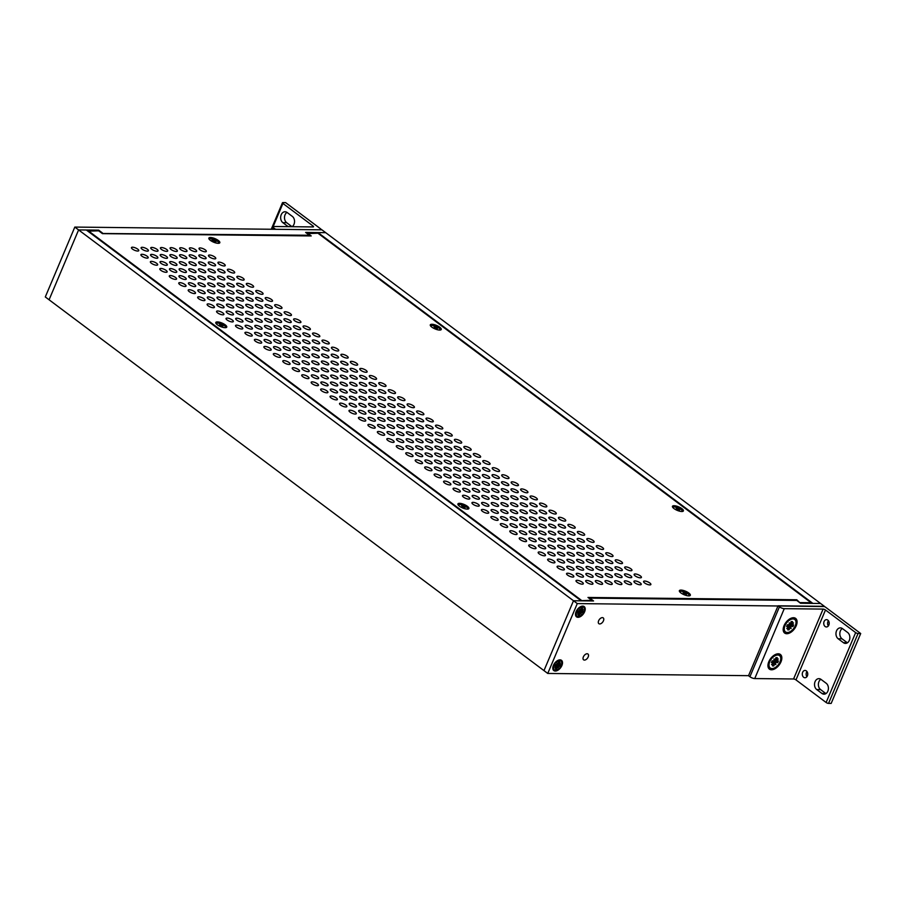 <?xml version="1.0" encoding="UTF-8"?>
<svg xmlns="http://www.w3.org/2000/svg" width="906" height="906" viewBox="0 0 906 906"><rect width="100%" height="100%" fill="white"/><g stroke="black" fill="none" stroke-linecap="round" stroke-linejoin="round"><path stroke-width="1.36" d="M577.994 617.314A6.41 3.737 -53.2 0 1 575.491 614.336A6.41 3.737 -53.2 0 1 581.505 606.307A6.41 3.737 -53.2 0 1 584.891 611.006A6.41 3.737 -53.2 0 1 577.994 617.314M555.287 671.052A6.41 3.737 -53.2 0 1 552.785 668.073A6.41 3.737 -53.2 0 1 558.798 660.044A6.41 3.737 -53.2 0 1 562.184 664.755A6.41 3.737 -53.2 0 1 555.287 671.052M602.377 617.62A3.624 2.118 -53.2 0 1 603.215 617.881A3.624 2.118 -53.2 0 1 602.728 622.048A3.624 2.118 -53.2 0 1 598.866 623.69A3.624 2.118 -53.2 0 1 598.945 620.123A3.624 2.118 -53.2 0 1 602.377 617.62M587.111 653.758A3.624 2.118 -53.2 0 1 587.949 654.019A3.624 2.118 -53.2 0 1 587.462 658.198A3.624 2.118 -53.2 0 1 583.6 659.828A3.624 2.118 -53.2 0 1 583.679 656.261A3.624 2.118 -53.2 0 1 587.111 653.758M824.279 606.544L577.281 603.577L547.756 673.452L748.537 675.672M317.7 233.227L317.983 232.57L325.696 232.661L824.381 606.318M547.756 673.452L543.974 670.61L573.487 600.746L543.974 670.61L49.083 299.784L78.596 229.92L49.083 299.784L45.3 296.953L74.813 227.078L321.913 229.818L325.696 232.661L305.639 232.434L309.422 235.266L102.231 233.488M577.281 603.577L78.596 229.92L86.319 229.999L581.21 600.825L573.487 600.746L593.555 600.961L589.772 598.13L796.748 600.429L800.53 603.26L820.598 603.487L812.875 603.396L317.983 232.57M98.38 230.792L98.663 230.135L78.596 229.92L74.813 227.078M98.663 230.135L102.446 232.978M309.139 235.922L309.422 235.266M778.05 605.808L823.158 606.307A1.835 0.589 -157.1 0 1 825.57 607.213L860.7 633.532L858.05 633.509A1.835 0.589 -157.1 0 1 855.649 632.603L825.491 609.998L795.966 679.896A1.835 0.589 22.9 0 0 793.565 678.99L754.743 678.56A3.658 1.166 -157.1 0 1 749.919 676.748L779.443 606.85L778.05 605.808L748.526 675.695L749.919 676.748M793.565 678.99L823.09 609.092L784.268 608.662A3.658 1.166 -157.1 0 1 779.443 606.85M823.09 609.092A1.835 0.589 -157.1 0 1 825.491 609.998M860.7 633.532L831.176 703.418L828.537 703.396A1.835 0.589 22.9 0 1 826.125 702.49L795.966 679.896M768.809 661.72A9.162 5.334 -53.2 0 1 776.533 654.064A9.162 5.334 -53.2 0 1 781.753 659.149A9.162 5.334 -53.2 0 1 774.29 669.115A9.162 5.334 -53.2 0 1 767.937 665.536A9.162 5.334 -53.2 0 1 768.809 661.72M793.509 617.722A9.162 5.334 -53.2 0 1 796.68 624.472A9.162 5.334 -53.2 0 1 788.911 633.305A9.162 5.334 -53.2 0 1 783.18 629.466A9.162 5.334 -53.2 0 1 791.776 617.994A9.162 5.334 -53.2 0 1 793.509 617.722M842.297 628.492A5.821 4.349 -89.4 0 0 839.828 633.554A5.821 4.349 -89.4 0 0 842.025 638.809L847.235 642.705A5.821 4.349 -89.4 0 0 847.393 642.818M820.847 679.274A5.821 4.349 -89.4 0 0 818.378 684.336A5.821 4.349 -89.4 0 0 820.576 689.579L825.785 693.486A5.821 4.349 -89.4 0 0 825.944 693.6M828.424 620.757A3.647 2.729 -89.4 0 0 828.367 625.921M806.974 671.527A3.647 2.729 -89.4 0 0 806.918 676.703M843.373 642.66L838.163 638.764A5.821 4.349 90.6 0 1 836.113 632.195A5.821 4.349 90.6 0 1 840.372 627.869A5.821 4.349 90.6 0 1 842.455 628.605L847.665 632.513A5.821 4.349 90.6 0 1 849.715 639.07A5.821 4.349 90.6 0 1 845.457 643.407A5.821 4.349 90.6 0 1 843.373 642.66L847.235 642.705M821.923 693.441L816.714 689.545A5.821 4.349 90.6 0 1 814.664 682.977A5.821 4.349 90.6 0 1 818.922 678.651A5.821 4.349 90.6 0 1 821.006 679.387L826.215 683.283A5.821 4.349 90.6 0 1 828.265 689.851A5.821 4.349 90.6 0 1 824.007 694.177A5.821 4.349 90.6 0 1 821.923 693.441L825.785 693.486M827.812 620.123A3.647 2.729 90.6 0 1 829.103 624.245A3.647 2.729 90.6 0 1 826.431 626.963A3.647 2.729 90.6 0 1 823.735 623.283A3.647 2.729 90.6 0 1 826.51 619.659A3.647 2.729 90.6 0 1 827.812 620.123M806.363 670.904A3.647 2.729 90.6 0 1 807.654 675.027A3.647 2.729 90.6 0 1 804.981 677.745A3.647 2.729 90.6 0 1 802.286 674.064A3.647 2.729 90.6 0 1 805.06 670.44A3.647 2.729 90.6 0 1 806.363 670.904M312.706 226.93L313.08 226.047L282.921 203.454A1.835 0.589 -157.1 0 1 282.457 202.751A1.835 0.589 -157.1 0 1 282.955 202.582L285.594 202.604L320.724 228.924A1.835 0.589 -157.1 0 1 321.2 229.626A1.835 0.589 -157.1 0 1 320.701 229.807L275.583 229.309L274.19 228.255L273.748 229.286M313.08 226.047A1.835 0.589 -157.1 0 1 313.555 226.749A1.835 0.589 -157.1 0 1 313.057 226.93L274.235 226.5A3.658 1.166 22.9 0 0 273.238 226.862A3.658 1.166 22.9 0 0 274.19 228.255M286.976 212.389A5.821 4.349 -89.4 0 0 284.495 217.451A5.821 4.349 -89.4 0 0 286.704 222.695L291.913 226.602A5.821 4.349 -89.4 0 0 292.038 226.693M288.176 226.659A5.821 4.349 90.6 0 1 288.051 226.557L282.842 222.661A5.821 4.349 90.6 0 1 280.792 216.092A5.821 4.349 90.6 0 1 285.05 211.766A5.821 4.349 90.6 0 1 287.134 212.502L292.332 216.398A5.821 4.349 90.6 0 1 294.541 221.63A5.821 4.349 90.6 0 1 292.094 226.704M430.894 325.956A4.972 1.585 -157.1 0 1 436.092 326.432A4.972 1.585 -157.1 0 1 440.056 329.829M436.624 328.119L437.564 328.119L436.228 328.165L437.405 329.24L434.54 328.097M437.032 327.712L433.963 326.556L434.721 327.632M673.033 507.394A4.972 1.585 -157.1 0 1 678.232 507.87A4.972 1.585 -157.1 0 1 682.195 511.267M678.764 509.568L679.715 509.557L678.368 509.602L679.545 510.678L676.68 509.534M679.172 509.149L676.103 507.994L676.873 509.07M679.976 591.777A4.972 1.585 -157.1 0 1 685.174 592.252A4.972 1.585 -157.1 0 1 689.138 595.638M685.706 593.94L686.646 593.928L685.298 593.974L686.488 595.061A2.627 0.838 -157.1 0 1 686.442 595.061L683.611 593.906M686.102 593.521L683.045 592.377L683.803 593.441M216.375 323.578A4.972 1.585 -157.1 0 1 221.574 324.054A4.972 1.585 -157.1 0 1 225.537 327.451M222.106 325.741L223.057 325.741L221.71 325.786L222.899 326.862L220.022 325.718M222.514 325.333L219.456 324.178L220.215 325.254M458.527 505.016A4.972 1.585 -157.1 0 1 463.725 505.491A4.972 1.585 -157.1 0 1 467.689 508.889M464.257 507.19L465.197 507.179L463.849 507.224L465.038 508.3L462.173 507.156M464.653 506.771L461.596 505.616L462.354 506.692M209.445 239.207A4.972 1.585 -157.1 0 1 214.643 239.682A4.972 1.585 -157.1 0 1 218.606 243.08M215.175 241.37L216.126 241.37L214.779 241.404L215.956 242.491L212.514 241.336M215.583 240.962L211.959 239.796L213.284 240.871L211.936 240.917M553.974 665.412A5.538 3.228 -53.2 0 1 560.973 661.029A5.538 3.228 -53.2 0 1 560.236 667.394A5.538 3.228 -53.2 0 1 554.336 669.885A5.538 3.228 -53.2 0 1 553.974 665.412M557.337 667.088L556.612 666.612L555.503 668.956L556.839 668.979L557.813 666.431L558.47 667.892L557.824 666.578M556.363 666.374L554.8 667.847L556.443 666.295L555.242 664.902M555.423 664.404L557.813 666.431L559.953 666.363L560.689 664.608L558.855 664.619L560.508 663.067L558.764 664.347L559.806 661.946L558.47 661.935L557.484 664.336L556.839 663.022L557.167 664.596L555.355 664.551L554.619 666.295L556.397 665.978M558.141 666.306L558.47 667.892M556.205 667.745L556.839 668.979M559.953 666.363L556.794 664.121M559.806 661.946L558.583 662.06M576.68 611.675A5.538 3.228 -53.2 0 1 583.679 607.28A5.538 3.228 -53.2 0 1 582.932 613.645A5.538 3.228 -53.2 0 1 577.031 616.148A5.538 3.228 -53.2 0 1 576.68 611.675M580.044 613.351L579.319 612.864L578.209 615.219L579.534 615.231L580.52 612.683L581.176 614.143L580.531 612.841M579.059 612.626L577.507 614.109L579.149 612.547L577.937 611.154M578.13 610.667L580.52 612.683L582.66 612.615L583.396 610.87L581.561 610.882L583.215 609.319L581.426 610.587L582.501 608.209L581.176 608.198L580.18 610.587L579.546 609.285L579.863 610.859L578.051 610.814L577.315 612.558L579.104 612.241M580.848 612.569L581.176 614.143M578.911 614.008L579.534 615.231M582.66 612.615L579.5 610.372M582.501 608.209L581.29 608.322M790.451 618.526A7.746 4.507 -53.2 0 1 790.745 618.436A7.746 4.507 -53.2 0 1 792.059 618.254A7.746 4.507 -53.2 0 1 793.849 618.821L794.777 619.523A7.746 4.507 -53.2 0 1 793.747 628.424A7.746 4.507 -53.2 0 1 785.491 631.912A7.746 4.507 -53.2 0 1 784.992 625.661A7.746 4.507 -53.2 0 1 794.777 619.523M785.491 631.912L784.551 631.222A7.746 4.507 -53.2 0 1 783.316 628.345A7.746 4.507 -53.2 0 1 783.316 628.039M788.413 628.571L789.035 629.863L787.733 629.851L788.628 626.816M788.311 626.907L788.911 627.088M788.775 627.02L786.77 628.538L788.684 626.759L787.303 625.049M790.689 626.782L791.097 628.583L790.372 626.929L791.368 626.284L789.568 624.619L787.348 624.823L786.623 626.544L788.65 626.306M789.579 624.653L789.171 622.852L789.885 624.393L791.221 621.573L792.535 621.584L791.346 621.709M791.368 626.284L792.92 626.612L793.645 624.891L791.651 625.163L793.497 622.898L791.391 624.381L792.535 621.584M789.035 629.863L790.372 626.929L791.097 628.583M792.92 626.612L789.5 624.336M790.372 626.918L788.107 624.981M791.266 624.121L790.542 623.758M775.208 654.596A7.746 4.507 -53.2 0 1 775.502 654.517A7.746 4.507 -53.2 0 1 776.816 654.325A7.746 4.507 -53.2 0 1 778.605 654.891L779.534 655.593A7.746 4.507 -53.2 0 1 778.503 664.494A7.746 4.507 -53.2 0 1 770.247 667.994A7.746 4.507 -53.2 0 1 769.749 661.731A7.746 4.507 -53.2 0 1 779.534 655.593M770.247 667.994L769.319 667.292A7.746 4.507 -53.2 0 1 768.084 664.426A7.746 4.507 -53.2 0 1 768.084 664.109M773.169 664.642L773.803 665.933L772.49 665.921L773.384 662.886M773.078 662.977L773.679 663.158M773.543 663.101L771.527 664.608L773.452 662.83L772.071 661.12M775.445 662.852L775.853 664.664L775.14 662.999L776.136 662.354L774.336 660.701L772.116 660.893L771.38 662.614L773.418 662.377M774.336 660.723L773.928 658.922L774.653 660.463L775.989 657.643L777.303 657.654L776.102 657.779M776.136 662.354L777.676 662.682L778.401 660.961L776.34 660.746L778.254 658.968L776.148 660.451L777.303 657.654M773.803 665.933L775.14 662.999L775.853 664.664M777.676 662.682L774.268 660.406M775.14 662.999L772.875 661.063M776.034 660.191L775.298 659.828M355.231 414.065A3.952 1.257 -157.1 0 1 351.007 412.728A3.952 1.257 -157.1 0 1 349.003 410.599A3.952 1.257 -157.1 0 1 353.147 410.973A3.952 1.257 -157.1 0 1 356.296 413.668A3.952 1.257 -157.1 0 1 355.231 414.065M364.88 414.167A3.952 1.257 -157.1 0 1 360.656 412.842A3.952 1.257 -157.1 0 1 358.663 410.701A3.952 1.257 -157.1 0 1 362.796 411.075A3.952 1.257 -157.1 0 1 365.945 413.782A3.952 1.257 -157.1 0 1 364.88 414.167M374.529 414.28A3.952 1.257 -157.1 0 1 370.305 412.943A3.952 1.257 -157.1 0 1 368.312 410.803A3.952 1.257 -157.1 0 1 372.445 411.188A3.952 1.257 -157.1 0 1 375.605 413.883A3.952 1.257 -157.1 0 1 374.529 414.28M384.178 414.382A3.952 1.257 -157.1 0 1 379.965 413.057A3.952 1.257 -157.1 0 1 377.961 410.916A3.952 1.257 -157.1 0 1 382.106 411.29A3.952 1.257 -157.1 0 1 385.254 413.997A3.952 1.257 -157.1 0 1 384.178 414.382M393.838 414.495A3.952 1.257 -157.1 0 1 389.614 413.159A3.952 1.257 -157.1 0 1 387.621 411.018A3.952 1.257 -157.1 0 1 391.754 411.403A3.952 1.257 -157.1 0 1 394.903 414.099A3.952 1.257 -157.1 0 1 393.838 414.495M403.487 414.597A3.952 1.257 -157.1 0 1 399.263 413.272A3.952 1.257 -157.1 0 1 397.27 411.131A3.952 1.257 -157.1 0 1 401.403 411.505A3.952 1.257 -157.1 0 1 404.563 414.212A3.952 1.257 -157.1 0 1 403.487 414.597M413.136 414.699A3.952 1.257 -157.1 0 1 408.923 413.374A3.952 1.257 -157.1 0 1 406.919 411.233A3.952 1.257 -157.1 0 1 411.052 411.618A3.952 1.257 -157.1 0 1 414.212 414.314A3.952 1.257 -157.1 0 1 413.136 414.699M422.796 414.812A3.952 1.257 -157.1 0 1 418.572 413.487A3.952 1.257 -157.1 0 1 416.579 411.347A3.952 1.257 -157.1 0 1 420.712 411.72A3.952 1.257 -157.1 0 1 423.861 414.427A3.952 1.257 -157.1 0 1 422.796 414.812M345.764 406.975A3.952 1.257 -157.1 0 1 341.551 405.65A3.952 1.257 -157.1 0 1 339.546 403.51A3.952 1.257 -157.1 0 1 343.68 403.883A3.952 1.257 -157.1 0 1 346.839 406.59A3.952 1.257 -157.1 0 1 345.764 406.975M355.424 407.077A3.952 1.257 -157.1 0 1 351.2 405.752A3.952 1.257 -157.1 0 1 349.206 403.612A3.952 1.257 -157.1 0 1 353.34 403.985A3.952 1.257 -157.1 0 1 356.488 406.692A3.952 1.257 -157.1 0 1 355.424 407.077M365.073 407.19A3.952 1.257 -157.1 0 1 360.848 405.854A3.952 1.257 -157.1 0 1 358.855 403.725A3.952 1.257 -157.1 0 1 362.989 404.099A3.952 1.257 -157.1 0 1 366.149 406.794A3.952 1.257 -157.1 0 1 365.073 407.19M374.722 407.292A3.952 1.257 -157.1 0 1 370.497 405.967A3.952 1.257 -157.1 0 1 368.504 403.827A3.952 1.257 -157.1 0 1 372.638 404.201A3.952 1.257 -157.1 0 1 375.797 406.907A3.952 1.257 -157.1 0 1 374.722 407.292M384.382 407.406A3.952 1.257 -157.1 0 1 380.158 406.069A3.952 1.257 -157.1 0 1 378.153 403.929A3.952 1.257 -157.1 0 1 382.298 404.314A3.952 1.257 -157.1 0 1 385.446 407.009A3.952 1.257 -157.1 0 1 384.382 407.406M394.031 407.507A3.952 1.257 -157.1 0 1 389.807 406.182A3.952 1.257 -157.1 0 1 387.813 404.042A3.952 1.257 -157.1 0 1 391.947 404.416A3.952 1.257 -157.1 0 1 395.095 407.122A3.952 1.257 -157.1 0 1 394.031 407.507M403.68 407.621A3.952 1.257 -157.1 0 1 399.455 406.284A3.952 1.257 -157.1 0 1 397.462 404.144A3.952 1.257 -157.1 0 1 401.596 404.529A3.952 1.257 -157.1 0 1 404.755 407.224A3.952 1.257 -157.1 0 1 403.68 407.621M413.34 407.723A3.952 1.257 -157.1 0 1 409.116 406.398A3.952 1.257 -157.1 0 1 407.111 404.257A3.952 1.257 -157.1 0 1 411.256 404.631A3.952 1.257 -157.1 0 1 414.404 407.338A3.952 1.257 -157.1 0 1 413.34 407.723M336.307 399.886A3.952 1.257 -157.1 0 1 332.083 398.561A3.952 1.257 -157.1 0 1 330.09 396.42A3.952 1.257 -157.1 0 1 334.223 396.794A3.952 1.257 -157.1 0 1 337.383 399.501A3.952 1.257 -157.1 0 1 336.307 399.886M345.956 399.999A3.952 1.257 -157.1 0 1 341.743 398.663A3.952 1.257 -157.1 0 1 339.739 396.522A3.952 1.257 -157.1 0 1 343.872 396.907A3.952 1.257 -157.1 0 1 347.032 399.603A3.952 1.257 -157.1 0 1 345.956 399.999M355.616 400.101A3.952 1.257 -157.1 0 1 351.392 398.776A3.952 1.257 -157.1 0 1 349.399 396.635A3.952 1.257 -157.1 0 1 353.533 397.009A3.952 1.257 -157.1 0 1 356.681 399.716A3.952 1.257 -157.1 0 1 355.616 400.101M365.265 400.203A3.952 1.257 -157.1 0 1 361.041 398.878A3.952 1.257 -157.1 0 1 359.048 396.737A3.952 1.257 -157.1 0 1 363.181 397.122A3.952 1.257 -157.1 0 1 366.341 399.818A3.952 1.257 -157.1 0 1 365.265 400.203M374.914 400.316A3.952 1.257 -157.1 0 1 370.701 398.98A3.952 1.257 -157.1 0 1 368.697 396.851A3.952 1.257 -157.1 0 1 372.83 397.224A3.952 1.257 -157.1 0 1 375.99 399.931A3.952 1.257 -157.1 0 1 374.914 400.316M384.574 400.418A3.952 1.257 -157.1 0 1 380.35 399.093A3.952 1.257 -157.1 0 1 378.357 396.953A3.952 1.257 -157.1 0 1 382.491 397.326A3.952 1.257 -157.1 0 1 385.639 400.033A3.952 1.257 -157.1 0 1 384.574 400.418M394.223 400.531A3.952 1.257 -157.1 0 1 389.999 399.195A3.952 1.257 -157.1 0 1 388.006 397.066A3.952 1.257 -157.1 0 1 392.139 397.44A3.952 1.257 -157.1 0 1 395.299 400.135A3.952 1.257 -157.1 0 1 394.223 400.531M403.872 400.633A3.952 1.257 -157.1 0 1 399.659 399.308A3.952 1.257 -157.1 0 1 397.655 397.168A3.952 1.257 -157.1 0 1 401.788 397.541A3.952 1.257 -157.1 0 1 404.948 400.248A3.952 1.257 -157.1 0 1 403.872 400.633M326.851 392.796A3.952 1.257 -157.1 0 1 322.627 391.471A3.952 1.257 -157.1 0 1 320.633 389.331A3.952 1.257 -157.1 0 1 324.767 389.705A3.952 1.257 -157.1 0 1 327.915 392.411A3.952 1.257 -157.1 0 1 326.851 392.796M336.5 392.91A3.952 1.257 -157.1 0 1 332.275 391.573A3.952 1.257 -157.1 0 1 330.282 389.433A3.952 1.257 -157.1 0 1 334.416 389.818A3.952 1.257 -157.1 0 1 337.576 392.513A3.952 1.257 -157.1 0 1 336.5 392.91M346.16 393.011A3.952 1.257 -157.1 0 1 341.936 391.686A3.952 1.257 -157.1 0 1 339.931 389.546A3.952 1.257 -157.1 0 1 344.076 389.92A3.952 1.257 -157.1 0 1 347.225 392.626A3.952 1.257 -157.1 0 1 346.16 393.011M355.809 393.125A3.952 1.257 -157.1 0 1 351.585 391.788A3.952 1.257 -157.1 0 1 349.591 389.648A3.952 1.257 -157.1 0 1 353.725 390.033A3.952 1.257 -157.1 0 1 356.873 392.728A3.952 1.257 -157.1 0 1 355.809 393.125M365.458 393.227A3.952 1.257 -157.1 0 1 361.234 391.902A3.952 1.257 -157.1 0 1 359.24 389.761A3.952 1.257 -157.1 0 1 363.374 390.135A3.952 1.257 -157.1 0 1 366.534 392.842A3.952 1.257 -157.1 0 1 365.458 393.227M375.107 393.34A3.952 1.257 -157.1 0 1 370.894 392.004A3.952 1.257 -157.1 0 1 368.889 389.863A3.952 1.257 -157.1 0 1 373.034 390.248A3.952 1.257 -157.1 0 1 376.183 392.944A3.952 1.257 -157.1 0 1 375.107 393.34M384.767 393.442A3.952 1.257 -157.1 0 1 380.543 392.117A3.952 1.257 -157.1 0 1 378.549 389.976A3.952 1.257 -157.1 0 1 382.683 390.35A3.952 1.257 -157.1 0 1 385.831 393.057A3.952 1.257 -157.1 0 1 384.767 393.442M394.416 393.544A3.952 1.257 -157.1 0 1 390.192 392.219A3.952 1.257 -157.1 0 1 388.198 390.078A3.952 1.257 -157.1 0 1 392.332 390.463A3.952 1.257 -157.1 0 1 395.492 393.159A3.952 1.257 -157.1 0 1 394.416 393.544M317.394 385.707A3.952 1.257 -157.1 0 1 313.17 384.382A3.952 1.257 -157.1 0 1 311.177 382.241A3.952 1.257 -157.1 0 1 315.311 382.626A3.952 1.257 -157.1 0 1 318.459 385.322A3.952 1.257 -157.1 0 1 317.394 385.707M327.043 385.82A3.952 1.257 -157.1 0 1 322.819 384.484A3.952 1.257 -157.1 0 1 320.826 382.355A3.952 1.257 -157.1 0 1 324.96 382.728A3.952 1.257 -157.1 0 1 328.119 385.435A3.952 1.257 -157.1 0 1 327.043 385.82M336.692 385.922A3.952 1.257 -157.1 0 1 332.479 384.597A3.952 1.257 -157.1 0 1 330.475 382.457A3.952 1.257 -157.1 0 1 334.608 382.83A3.952 1.257 -157.1 0 1 337.768 385.537A3.952 1.257 -157.1 0 1 336.692 385.922M346.352 386.035A3.952 1.257 -157.1 0 1 342.128 384.699A3.952 1.257 -157.1 0 1 340.135 382.57A3.952 1.257 -157.1 0 1 344.269 382.944A3.952 1.257 -157.1 0 1 347.417 385.639A3.952 1.257 -157.1 0 1 346.352 386.035M356.001 386.137A3.952 1.257 -157.1 0 1 351.777 384.812A3.952 1.257 -157.1 0 1 349.784 382.672A3.952 1.257 -157.1 0 1 353.918 383.045A3.952 1.257 -157.1 0 1 357.077 385.752A3.952 1.257 -157.1 0 1 356.001 386.137M365.65 386.25A3.952 1.257 -157.1 0 1 361.426 384.914A3.952 1.257 -157.1 0 1 359.433 382.774A3.952 1.257 -157.1 0 1 363.566 383.159A3.952 1.257 -157.1 0 1 366.726 385.854A3.952 1.257 -157.1 0 1 365.65 386.25M375.31 386.352A3.952 1.257 -157.1 0 1 371.086 385.027A3.952 1.257 -157.1 0 1 369.082 382.887A3.952 1.257 -157.1 0 1 373.227 383.261A3.952 1.257 -157.1 0 1 376.375 385.967A3.952 1.257 -157.1 0 1 375.31 386.352M384.959 386.466A3.952 1.257 -157.1 0 1 380.735 385.129A3.952 1.257 -157.1 0 1 378.742 382.989A3.952 1.257 -157.1 0 1 382.876 383.374A3.952 1.257 -157.1 0 1 386.024 386.069A3.952 1.257 -157.1 0 1 384.959 386.466M307.927 378.629A3.952 1.257 -157.1 0 1 303.714 377.292A3.952 1.257 -157.1 0 1 301.709 375.152A3.952 1.257 -157.1 0 1 305.854 375.537A3.952 1.257 -157.1 0 1 309.003 378.232A3.952 1.257 -157.1 0 1 307.927 378.629M317.587 378.731A3.952 1.257 -157.1 0 1 313.363 377.406A3.952 1.257 -157.1 0 1 311.37 375.265A3.952 1.257 -157.1 0 1 315.503 375.639A3.952 1.257 -157.1 0 1 318.652 378.346A3.952 1.257 -157.1 0 1 317.587 378.731M327.236 378.844A3.952 1.257 -157.1 0 1 323.012 377.508A3.952 1.257 -157.1 0 1 321.018 375.367A3.952 1.257 -157.1 0 1 325.152 375.752A3.952 1.257 -157.1 0 1 328.312 378.448A3.952 1.257 -157.1 0 1 327.236 378.844M336.885 378.946A3.952 1.257 -157.1 0 1 332.672 377.621A3.952 1.257 -157.1 0 1 330.667 375.48A3.952 1.257 -157.1 0 1 334.801 375.854A3.952 1.257 -157.1 0 1 337.961 378.561A3.952 1.257 -157.1 0 1 336.885 378.946M346.545 379.048A3.952 1.257 -157.1 0 1 342.321 377.723A3.952 1.257 -157.1 0 1 340.328 375.582A3.952 1.257 -157.1 0 1 344.461 375.967A3.952 1.257 -157.1 0 1 347.61 378.663A3.952 1.257 -157.1 0 1 346.545 379.048M356.194 379.161A3.952 1.257 -157.1 0 1 351.97 377.825A3.952 1.257 -157.1 0 1 349.976 375.696A3.952 1.257 -157.1 0 1 354.11 376.069A3.952 1.257 -157.1 0 1 357.27 378.776A3.952 1.257 -157.1 0 1 356.194 379.161M365.843 379.263A3.952 1.257 -157.1 0 1 361.63 377.938A3.952 1.257 -157.1 0 1 359.625 375.797A3.952 1.257 -157.1 0 1 363.759 376.171A3.952 1.257 -157.1 0 1 366.919 378.878A3.952 1.257 -157.1 0 1 365.843 379.263M375.503 379.376A3.952 1.257 -157.1 0 1 371.279 378.04A3.952 1.257 -157.1 0 1 369.286 375.911A3.952 1.257 -157.1 0 1 373.419 376.284A3.952 1.257 -157.1 0 1 376.568 378.98A3.952 1.257 -157.1 0 1 375.503 379.376M298.47 371.539A3.952 1.257 -157.1 0 1 294.246 370.203A3.952 1.257 -157.1 0 1 292.253 368.074A3.952 1.257 -157.1 0 1 296.387 368.448A3.952 1.257 -157.1 0 1 299.546 371.143A3.952 1.257 -157.1 0 1 298.47 371.539M308.131 371.641A3.952 1.257 -157.1 0 1 303.906 370.316A3.952 1.257 -157.1 0 1 301.902 368.176A3.952 1.257 -157.1 0 1 306.047 368.549A3.952 1.257 -157.1 0 1 309.195 371.256A3.952 1.257 -157.1 0 1 308.131 371.641M317.78 371.754A3.952 1.257 -157.1 0 1 313.555 370.418A3.952 1.257 -157.1 0 1 311.562 368.278A3.952 1.257 -157.1 0 1 315.696 368.663A3.952 1.257 -157.1 0 1 318.844 371.358A3.952 1.257 -157.1 0 1 317.78 371.754M327.428 371.856A3.952 1.257 -157.1 0 1 323.204 370.531A3.952 1.257 -157.1 0 1 321.211 368.391A3.952 1.257 -157.1 0 1 325.345 368.765A3.952 1.257 -157.1 0 1 328.504 371.471A3.952 1.257 -157.1 0 1 327.428 371.856M337.089 371.97A3.952 1.257 -157.1 0 1 332.864 370.633A3.952 1.257 -157.1 0 1 330.86 368.493A3.952 1.257 -157.1 0 1 335.005 368.878A3.952 1.257 -157.1 0 1 338.153 371.573A3.952 1.257 -157.1 0 1 337.089 371.97M346.738 372.072A3.952 1.257 -157.1 0 1 342.513 370.747A3.952 1.257 -157.1 0 1 340.52 368.606A3.952 1.257 -157.1 0 1 344.654 368.98A3.952 1.257 -157.1 0 1 347.802 371.687A3.952 1.257 -157.1 0 1 346.738 372.072M356.386 372.185A3.952 1.257 -157.1 0 1 352.162 370.848A3.952 1.257 -157.1 0 1 350.169 368.708A3.952 1.257 -157.1 0 1 354.303 369.093A3.952 1.257 -157.1 0 1 357.462 371.788A3.952 1.257 -157.1 0 1 356.386 372.185M366.035 372.287A3.952 1.257 -157.1 0 1 361.822 370.962A3.952 1.257 -157.1 0 1 359.818 368.821A3.952 1.257 -157.1 0 1 363.963 369.195A3.952 1.257 -157.1 0 1 367.111 371.902A3.952 1.257 -157.1 0 1 366.035 372.287M289.014 364.45A3.952 1.257 -157.1 0 1 284.79 363.125A3.952 1.257 -157.1 0 1 282.797 360.984A3.952 1.257 -157.1 0 1 286.93 361.358A3.952 1.257 -157.1 0 1 290.09 364.065A3.952 1.257 -157.1 0 1 289.014 364.45M298.663 364.552A3.952 1.257 -157.1 0 1 294.45 363.227A3.952 1.257 -157.1 0 1 292.445 361.086A3.952 1.257 -157.1 0 1 296.579 361.471A3.952 1.257 -157.1 0 1 299.739 364.167A3.952 1.257 -157.1 0 1 298.663 364.552M308.323 364.665A3.952 1.257 -157.1 0 1 304.099 363.329A3.952 1.257 -157.1 0 1 302.106 361.2A3.952 1.257 -157.1 0 1 306.239 361.573A3.952 1.257 -157.1 0 1 309.388 364.28A3.952 1.257 -157.1 0 1 308.323 364.665M317.972 364.767A3.952 1.257 -157.1 0 1 313.748 363.442A3.952 1.257 -157.1 0 1 311.755 361.301A3.952 1.257 -157.1 0 1 315.888 361.675A3.952 1.257 -157.1 0 1 319.048 364.382A3.952 1.257 -157.1 0 1 317.972 364.767M327.621 364.88A3.952 1.257 -157.1 0 1 323.408 363.544A3.952 1.257 -157.1 0 1 321.404 361.415A3.952 1.257 -157.1 0 1 325.537 361.788A3.952 1.257 -157.1 0 1 328.697 364.484A3.952 1.257 -157.1 0 1 327.621 364.88M337.281 364.982A3.952 1.257 -157.1 0 1 333.057 363.657A3.952 1.257 -157.1 0 1 331.064 361.517A3.952 1.257 -157.1 0 1 335.197 361.89A3.952 1.257 -157.1 0 1 338.346 364.597A3.952 1.257 -157.1 0 1 337.281 364.982M346.93 365.095A3.952 1.257 -157.1 0 1 342.706 363.759A3.952 1.257 -157.1 0 1 340.713 361.619A3.952 1.257 -157.1 0 1 344.846 362.004A3.952 1.257 -157.1 0 1 348.006 364.699A3.952 1.257 -157.1 0 1 346.93 365.095M356.579 365.197A3.952 1.257 -157.1 0 1 352.355 363.872A3.952 1.257 -157.1 0 1 350.362 361.732A3.952 1.257 -157.1 0 1 354.495 362.106A3.952 1.257 -157.1 0 1 357.655 364.812A3.952 1.257 -157.1 0 1 356.579 365.197M279.558 357.36A3.952 1.257 -157.1 0 1 275.333 356.035A3.952 1.257 -157.1 0 1 273.34 353.895A3.952 1.257 -157.1 0 1 277.474 354.269A3.952 1.257 -157.1 0 1 280.622 356.975A3.952 1.257 -157.1 0 1 279.558 357.36M289.207 357.474A3.952 1.257 -157.1 0 1 284.982 356.137A3.952 1.257 -157.1 0 1 282.989 353.997A3.952 1.257 -157.1 0 1 287.123 354.382A3.952 1.257 -157.1 0 1 290.282 357.077A3.952 1.257 -157.1 0 1 289.207 357.474M298.855 357.576A3.952 1.257 -157.1 0 1 294.643 356.251A3.952 1.257 -157.1 0 1 292.638 354.11A3.952 1.257 -157.1 0 1 296.783 354.484A3.952 1.257 -157.1 0 1 299.931 357.19A3.952 1.257 -157.1 0 1 298.855 357.576M308.516 357.689A3.952 1.257 -157.1 0 1 304.291 356.352A3.952 1.257 -157.1 0 1 302.298 354.212A3.952 1.257 -157.1 0 1 306.432 354.597A3.952 1.257 -157.1 0 1 309.58 357.292A3.952 1.257 -157.1 0 1 308.516 357.689M318.165 357.791A3.952 1.257 -157.1 0 1 313.94 356.466A3.952 1.257 -157.1 0 1 311.947 354.325A3.952 1.257 -157.1 0 1 316.081 354.699A3.952 1.257 -157.1 0 1 319.24 357.406A3.952 1.257 -157.1 0 1 318.165 357.791M327.813 357.893A3.952 1.257 -157.1 0 1 323.601 356.568A3.952 1.257 -157.1 0 1 321.596 354.427A3.952 1.257 -157.1 0 1 325.73 354.801A3.952 1.257 -157.1 0 1 328.889 357.508A3.952 1.257 -157.1 0 1 327.813 357.893M337.474 358.006A3.952 1.257 -157.1 0 1 333.249 356.67A3.952 1.257 -157.1 0 1 331.256 354.54A3.952 1.257 -157.1 0 1 335.39 354.914A3.952 1.257 -157.1 0 1 338.538 357.621A3.952 1.257 -157.1 0 1 337.474 358.006M347.123 358.108A3.952 1.257 -157.1 0 1 342.898 356.783A3.952 1.257 -157.1 0 1 340.905 354.642A3.952 1.257 -157.1 0 1 345.039 355.016A3.952 1.257 -157.1 0 1 348.198 357.723A3.952 1.257 -157.1 0 1 347.123 358.108M270.101 350.271A3.952 1.257 -157.1 0 1 265.877 348.946A3.952 1.257 -157.1 0 1 263.884 346.805A3.952 1.257 -157.1 0 1 268.017 347.179A3.952 1.257 -157.1 0 1 271.166 349.886A3.952 1.257 -157.1 0 1 270.101 350.271M279.75 350.384A3.952 1.257 -157.1 0 1 275.526 349.048A3.952 1.257 -157.1 0 1 273.533 346.919A3.952 1.257 -157.1 0 1 277.666 347.292A3.952 1.257 -157.1 0 1 280.826 349.988A3.952 1.257 -157.1 0 1 279.75 350.384M289.399 350.486A3.952 1.257 -157.1 0 1 285.175 349.161A3.952 1.257 -157.1 0 1 283.182 347.021A3.952 1.257 -157.1 0 1 287.315 347.394A3.952 1.257 -157.1 0 1 290.475 350.101A3.952 1.257 -157.1 0 1 289.399 350.486M299.059 350.599A3.952 1.257 -157.1 0 1 294.835 349.263A3.952 1.257 -157.1 0 1 292.831 347.123A3.952 1.257 -157.1 0 1 296.975 347.508A3.952 1.257 -157.1 0 1 300.124 350.203A3.952 1.257 -157.1 0 1 299.059 350.599M308.708 350.701A3.952 1.257 -157.1 0 1 304.484 349.376A3.952 1.257 -157.1 0 1 302.491 347.236A3.952 1.257 -157.1 0 1 306.624 347.61A3.952 1.257 -157.1 0 1 309.773 350.316A3.952 1.257 -157.1 0 1 308.708 350.701M318.357 350.815A3.952 1.257 -157.1 0 1 314.133 349.478A3.952 1.257 -157.1 0 1 312.14 347.338A3.952 1.257 -157.1 0 1 316.273 347.723A3.952 1.257 -157.1 0 1 319.433 350.418A3.952 1.257 -157.1 0 1 318.357 350.815M328.017 350.916A3.952 1.257 -157.1 0 1 323.793 349.591A3.952 1.257 -157.1 0 1 321.789 347.451A3.952 1.257 -157.1 0 1 325.934 347.825A3.952 1.257 -157.1 0 1 329.082 350.531A3.952 1.257 -157.1 0 1 328.017 350.916M337.666 351.018A3.952 1.257 -157.1 0 1 333.442 349.693A3.952 1.257 -157.1 0 1 331.449 347.553A3.952 1.257 -157.1 0 1 335.582 347.938A3.952 1.257 -157.1 0 1 338.731 350.633A3.952 1.257 -157.1 0 1 337.666 351.018M260.634 343.181A3.952 1.257 -157.1 0 1 256.421 341.856A3.952 1.257 -157.1 0 1 254.416 339.716A3.952 1.257 -157.1 0 1 258.55 340.101A3.952 1.257 -157.1 0 1 261.709 342.796A3.952 1.257 -157.1 0 1 260.634 343.181M270.294 343.295A3.952 1.257 -157.1 0 1 266.07 341.97A3.952 1.257 -157.1 0 1 264.076 339.829A3.952 1.257 -157.1 0 1 268.21 340.203A3.952 1.257 -157.1 0 1 271.358 342.91A3.952 1.257 -157.1 0 1 270.294 343.295M279.943 343.397A3.952 1.257 -157.1 0 1 275.718 342.072A3.952 1.257 -157.1 0 1 273.725 339.931A3.952 1.257 -157.1 0 1 277.859 340.305A3.952 1.257 -157.1 0 1 281.019 343.012A3.952 1.257 -157.1 0 1 279.943 343.397M289.592 343.51A3.952 1.257 -157.1 0 1 285.379 342.174A3.952 1.257 -157.1 0 1 283.374 340.044A3.952 1.257 -157.1 0 1 287.508 340.418A3.952 1.257 -157.1 0 1 290.667 343.114A3.952 1.257 -157.1 0 1 289.592 343.51M299.252 343.612A3.952 1.257 -157.1 0 1 295.028 342.287A3.952 1.257 -157.1 0 1 293.034 340.146A3.952 1.257 -157.1 0 1 297.168 340.52A3.952 1.257 -157.1 0 1 300.316 343.227A3.952 1.257 -157.1 0 1 299.252 343.612M308.901 343.725A3.952 1.257 -157.1 0 1 304.676 342.389A3.952 1.257 -157.1 0 1 302.683 340.26A3.952 1.257 -157.1 0 1 306.817 340.633A3.952 1.257 -157.1 0 1 309.977 343.329A3.952 1.257 -157.1 0 1 308.901 343.725M318.55 343.827A3.952 1.257 -157.1 0 1 314.337 342.502A3.952 1.257 -157.1 0 1 312.332 340.362A3.952 1.257 -157.1 0 1 316.466 340.735A3.952 1.257 -157.1 0 1 319.625 343.442A3.952 1.257 -157.1 0 1 318.55 343.827M328.21 343.94A3.952 1.257 -157.1 0 1 323.986 342.604A3.952 1.257 -157.1 0 1 321.992 340.463A3.952 1.257 -157.1 0 1 326.126 340.849A3.952 1.257 -157.1 0 1 329.274 343.544A3.952 1.257 -157.1 0 1 328.21 343.94M251.177 336.103A3.952 1.257 -157.1 0 1 246.953 334.767A3.952 1.257 -157.1 0 1 244.96 332.627A3.952 1.257 -157.1 0 1 249.093 333.012A3.952 1.257 -157.1 0 1 252.253 335.707A3.952 1.257 -157.1 0 1 251.177 336.103M260.837 336.205A3.952 1.257 -157.1 0 1 256.613 334.88A3.952 1.257 -157.1 0 1 254.609 332.74A3.952 1.257 -157.1 0 1 258.754 333.114A3.952 1.257 -157.1 0 1 261.902 335.82A3.952 1.257 -157.1 0 1 260.837 336.205M270.486 336.319A3.952 1.257 -157.1 0 1 266.262 334.982A3.952 1.257 -157.1 0 1 264.269 332.842A3.952 1.257 -157.1 0 1 268.403 333.227A3.952 1.257 -157.1 0 1 271.551 335.922A3.952 1.257 -157.1 0 1 270.486 336.319M280.135 336.42A3.952 1.257 -157.1 0 1 275.911 335.095A3.952 1.257 -157.1 0 1 273.918 332.955A3.952 1.257 -157.1 0 1 278.051 333.329A3.952 1.257 -157.1 0 1 281.211 336.035A3.952 1.257 -157.1 0 1 280.135 336.42M289.784 336.522A3.952 1.257 -157.1 0 1 285.571 335.197A3.952 1.257 -157.1 0 1 283.567 333.057A3.952 1.257 -157.1 0 1 287.712 333.442A3.952 1.257 -157.1 0 1 290.86 336.137A3.952 1.257 -157.1 0 1 289.784 336.522M299.444 336.636A3.952 1.257 -157.1 0 1 295.22 335.311A3.952 1.257 -157.1 0 1 293.227 333.17A3.952 1.257 -157.1 0 1 297.361 333.544A3.952 1.257 -157.1 0 1 300.509 336.251A3.952 1.257 -157.1 0 1 299.444 336.636M309.093 336.738A3.952 1.257 -157.1 0 1 304.869 335.413A3.952 1.257 -157.1 0 1 302.876 333.272A3.952 1.257 -157.1 0 1 307.009 333.646A3.952 1.257 -157.1 0 1 310.169 336.353A3.952 1.257 -157.1 0 1 309.093 336.738M318.742 336.851A3.952 1.257 -157.1 0 1 314.529 335.514A3.952 1.257 -157.1 0 1 312.525 333.385A3.952 1.257 -157.1 0 1 316.658 333.759A3.952 1.257 -157.1 0 1 319.818 336.454A3.952 1.257 -157.1 0 1 318.742 336.851M241.721 329.014A3.952 1.257 -157.1 0 1 237.497 327.678A3.952 1.257 -157.1 0 1 235.503 325.548A3.952 1.257 -157.1 0 1 239.637 325.922A3.952 1.257 -157.1 0 1 242.797 328.618A3.952 1.257 -157.1 0 1 241.721 329.014M251.37 329.116A3.952 1.257 -157.1 0 1 247.157 327.791A3.952 1.257 -157.1 0 1 245.152 325.65A3.952 1.257 -157.1 0 1 249.286 326.024A3.952 1.257 -157.1 0 1 252.446 328.731A3.952 1.257 -157.1 0 1 251.37 329.116M261.03 329.229A3.952 1.257 -157.1 0 1 256.806 327.893A3.952 1.257 -157.1 0 1 254.812 325.752A3.952 1.257 -157.1 0 1 258.946 326.137A3.952 1.257 -157.1 0 1 262.094 328.833A3.952 1.257 -157.1 0 1 261.03 329.229M270.679 329.331A3.952 1.257 -157.1 0 1 266.455 328.006A3.952 1.257 -157.1 0 1 264.461 325.866A3.952 1.257 -157.1 0 1 268.595 326.239A3.952 1.257 -157.1 0 1 271.755 328.946A3.952 1.257 -157.1 0 1 270.679 329.331M280.328 329.444A3.952 1.257 -157.1 0 1 276.104 328.108A3.952 1.257 -157.1 0 1 274.11 325.967A3.952 1.257 -157.1 0 1 278.244 326.353A3.952 1.257 -157.1 0 1 281.404 329.048A3.952 1.257 -157.1 0 1 280.328 329.444M289.988 329.546A3.952 1.257 -157.1 0 1 285.764 328.221A3.952 1.257 -157.1 0 1 283.759 326.081A3.952 1.257 -157.1 0 1 287.904 326.454A3.952 1.257 -157.1 0 1 291.053 329.161A3.952 1.257 -157.1 0 1 289.988 329.546M299.637 329.659A3.952 1.257 -157.1 0 1 295.413 328.323A3.952 1.257 -157.1 0 1 293.419 326.183A3.952 1.257 -157.1 0 1 297.553 326.568A3.952 1.257 -157.1 0 1 300.701 329.263A3.952 1.257 -157.1 0 1 299.637 329.659M309.286 329.761A3.952 1.257 -157.1 0 1 305.062 328.436A3.952 1.257 -157.1 0 1 303.068 326.296A3.952 1.257 -157.1 0 1 307.202 326.67A3.952 1.257 -157.1 0 1 310.362 329.376A3.952 1.257 -157.1 0 1 309.286 329.761M232.264 321.924A3.952 1.257 -157.1 0 1 228.04 320.599A3.952 1.257 -157.1 0 1 226.047 318.459A3.952 1.257 -157.1 0 1 230.181 318.833A3.952 1.257 -157.1 0 1 233.329 321.539A3.952 1.257 -157.1 0 1 232.264 321.924M241.913 322.026A3.952 1.257 -157.1 0 1 237.689 320.701A3.952 1.257 -157.1 0 1 235.696 318.561A3.952 1.257 -157.1 0 1 239.83 318.946A3.952 1.257 -157.1 0 1 242.989 321.641A3.952 1.257 -157.1 0 1 241.913 322.026M251.562 322.14A3.952 1.257 -157.1 0 1 247.349 320.815A3.952 1.257 -157.1 0 1 245.345 318.674A3.952 1.257 -157.1 0 1 249.478 319.048A3.952 1.257 -157.1 0 1 252.638 321.755A3.952 1.257 -157.1 0 1 251.562 322.14M261.222 322.242A3.952 1.257 -157.1 0 1 256.998 320.917A3.952 1.257 -157.1 0 1 255.005 318.776A3.952 1.257 -157.1 0 1 259.139 319.15A3.952 1.257 -157.1 0 1 262.287 321.856A3.952 1.257 -157.1 0 1 261.222 322.242M270.871 322.355A3.952 1.257 -157.1 0 1 266.647 321.018A3.952 1.257 -157.1 0 1 264.654 318.889A3.952 1.257 -157.1 0 1 268.788 319.263A3.952 1.257 -157.1 0 1 271.947 321.958A3.952 1.257 -157.1 0 1 270.871 322.355M280.52 322.457A3.952 1.257 -157.1 0 1 276.307 321.132A3.952 1.257 -157.1 0 1 274.303 318.991A3.952 1.257 -157.1 0 1 278.436 319.365A3.952 1.257 -157.1 0 1 281.596 322.072A3.952 1.257 -157.1 0 1 280.52 322.457M290.18 322.57A3.952 1.257 -157.1 0 1 285.956 321.234A3.952 1.257 -157.1 0 1 283.963 319.093A3.952 1.257 -157.1 0 1 288.097 319.478A3.952 1.257 -157.1 0 1 291.245 322.174A3.952 1.257 -157.1 0 1 290.18 322.57M299.829 322.672A3.952 1.257 -157.1 0 1 295.605 321.347A3.952 1.257 -157.1 0 1 293.612 319.206A3.952 1.257 -157.1 0 1 297.746 319.58A3.952 1.257 -157.1 0 1 300.905 322.287A3.952 1.257 -157.1 0 1 299.829 322.672M222.808 314.835A3.952 1.257 -157.1 0 1 218.584 313.51A3.952 1.257 -157.1 0 1 216.579 311.37A3.952 1.257 -157.1 0 1 220.724 311.743A3.952 1.257 -157.1 0 1 223.873 314.45A3.952 1.257 -157.1 0 1 222.808 314.835M232.457 314.948A3.952 1.257 -157.1 0 1 228.233 313.612A3.952 1.257 -157.1 0 1 226.24 311.471A3.952 1.257 -157.1 0 1 230.373 311.857A3.952 1.257 -157.1 0 1 233.522 314.552A3.952 1.257 -157.1 0 1 232.457 314.948M242.106 315.05A3.952 1.257 -157.1 0 1 237.882 313.725A3.952 1.257 -157.1 0 1 235.888 311.585A3.952 1.257 -157.1 0 1 240.022 311.958A3.952 1.257 -157.1 0 1 243.182 314.665A3.952 1.257 -157.1 0 1 242.106 315.05M251.766 315.163A3.952 1.257 -157.1 0 1 247.542 313.827A3.952 1.257 -157.1 0 1 245.537 311.687A3.952 1.257 -157.1 0 1 249.682 312.072A3.952 1.257 -157.1 0 1 252.831 314.767A3.952 1.257 -157.1 0 1 251.766 315.163M261.415 315.265A3.952 1.257 -157.1 0 1 257.191 313.94A3.952 1.257 -157.1 0 1 255.198 311.8A3.952 1.257 -157.1 0 1 259.331 312.174A3.952 1.257 -157.1 0 1 262.48 314.88A3.952 1.257 -157.1 0 1 261.415 315.265M271.064 315.367A3.952 1.257 -157.1 0 1 266.84 314.042A3.952 1.257 -157.1 0 1 264.846 311.902A3.952 1.257 -157.1 0 1 268.98 312.287A3.952 1.257 -157.1 0 1 272.14 314.982A3.952 1.257 -157.1 0 1 271.064 315.367M280.713 315.481A3.952 1.257 -157.1 0 1 276.5 314.144A3.952 1.257 -157.1 0 1 274.495 312.015A3.952 1.257 -157.1 0 1 278.64 312.389A3.952 1.257 -157.1 0 1 281.789 315.095A3.952 1.257 -157.1 0 1 280.713 315.481M290.373 315.582A3.952 1.257 -157.1 0 1 286.149 314.257A3.952 1.257 -157.1 0 1 284.156 312.117A3.952 1.257 -157.1 0 1 288.289 312.491A3.952 1.257 -157.1 0 1 291.438 315.197A3.952 1.257 -157.1 0 1 290.373 315.582M213.34 307.746A3.952 1.257 -157.1 0 1 209.127 306.421A3.952 1.257 -157.1 0 1 207.123 304.28A3.952 1.257 -157.1 0 1 211.257 304.654A3.952 1.257 -157.1 0 1 214.416 307.361A3.952 1.257 -157.1 0 1 213.34 307.746M223.001 307.859A3.952 1.257 -157.1 0 1 218.776 306.522A3.952 1.257 -157.1 0 1 216.783 304.393A3.952 1.257 -157.1 0 1 220.917 304.767A3.952 1.257 -157.1 0 1 224.065 307.462A3.952 1.257 -157.1 0 1 223.001 307.859M232.649 307.961A3.952 1.257 -157.1 0 1 228.425 306.636A3.952 1.257 -157.1 0 1 226.432 304.495A3.952 1.257 -157.1 0 1 230.566 304.869A3.952 1.257 -157.1 0 1 233.725 307.576A3.952 1.257 -157.1 0 1 232.649 307.961M242.298 308.074A3.952 1.257 -157.1 0 1 238.085 306.738A3.952 1.257 -157.1 0 1 236.081 304.597A3.952 1.257 -157.1 0 1 240.215 304.982A3.952 1.257 -157.1 0 1 243.374 307.678A3.952 1.257 -157.1 0 1 242.298 308.074M251.959 308.176A3.952 1.257 -157.1 0 1 247.734 306.851A3.952 1.257 -157.1 0 1 245.741 304.71A3.952 1.257 -157.1 0 1 249.875 305.084A3.952 1.257 -157.1 0 1 253.023 307.791A3.952 1.257 -157.1 0 1 251.959 308.176M261.608 308.289A3.952 1.257 -157.1 0 1 257.383 306.953A3.952 1.257 -157.1 0 1 255.39 304.812A3.952 1.257 -157.1 0 1 259.524 305.197A3.952 1.257 -157.1 0 1 262.683 307.893A3.952 1.257 -157.1 0 1 261.608 308.289M271.256 308.391A3.952 1.257 -157.1 0 1 267.032 307.066A3.952 1.257 -157.1 0 1 265.039 304.926A3.952 1.257 -157.1 0 1 269.173 305.299A3.952 1.257 -157.1 0 1 272.332 308.006A3.952 1.257 -157.1 0 1 271.256 308.391M280.917 308.504A3.952 1.257 -157.1 0 1 276.692 307.168A3.952 1.257 -157.1 0 1 274.688 305.028A3.952 1.257 -157.1 0 1 278.833 305.413A3.952 1.257 -157.1 0 1 281.981 308.108A3.952 1.257 -157.1 0 1 280.917 308.504M203.884 300.667A3.952 1.257 -157.1 0 1 199.66 299.331A3.952 1.257 -157.1 0 1 197.667 297.191A3.952 1.257 -157.1 0 1 201.8 297.576A3.952 1.257 -157.1 0 1 204.96 300.271A3.952 1.257 -157.1 0 1 203.884 300.667M213.533 300.769A3.952 1.257 -157.1 0 1 209.32 299.444A3.952 1.257 -157.1 0 1 207.315 297.304A3.952 1.257 -157.1 0 1 211.46 297.678A3.952 1.257 -157.1 0 1 214.609 300.384A3.952 1.257 -157.1 0 1 213.533 300.769M223.193 300.871A3.952 1.257 -157.1 0 1 218.969 299.546A3.952 1.257 -157.1 0 1 216.976 297.406A3.952 1.257 -157.1 0 1 221.109 297.791A3.952 1.257 -157.1 0 1 224.258 300.486A3.952 1.257 -157.1 0 1 223.193 300.871M232.842 300.985A3.952 1.257 -157.1 0 1 228.618 299.648A3.952 1.257 -157.1 0 1 226.625 297.519A3.952 1.257 -157.1 0 1 230.758 297.893A3.952 1.257 -157.1 0 1 233.918 300.599A3.952 1.257 -157.1 0 1 232.842 300.985M242.491 301.086A3.952 1.257 -157.1 0 1 238.278 299.761A3.952 1.257 -157.1 0 1 236.273 297.621A3.952 1.257 -157.1 0 1 240.407 297.995A3.952 1.257 -157.1 0 1 243.567 300.701A3.952 1.257 -157.1 0 1 242.491 301.086M252.151 301.2A3.952 1.257 -157.1 0 1 247.927 299.863A3.952 1.257 -157.1 0 1 245.934 297.734A3.952 1.257 -157.1 0 1 250.067 298.108A3.952 1.257 -157.1 0 1 253.216 300.803A3.952 1.257 -157.1 0 1 252.151 301.2M261.8 301.302A3.952 1.257 -157.1 0 1 257.576 299.977A3.952 1.257 -157.1 0 1 255.583 297.836A3.952 1.257 -157.1 0 1 259.716 298.21A3.952 1.257 -157.1 0 1 262.876 300.917A3.952 1.257 -157.1 0 1 261.8 301.302M271.449 301.415A3.952 1.257 -157.1 0 1 267.236 300.079A3.952 1.257 -157.1 0 1 265.231 297.938A3.952 1.257 -157.1 0 1 269.365 298.323A3.952 1.257 -157.1 0 1 272.525 301.019A3.952 1.257 -157.1 0 1 271.449 301.415M194.428 293.578A3.952 1.257 -157.1 0 1 190.203 292.242A3.952 1.257 -157.1 0 1 188.21 290.101A3.952 1.257 -157.1 0 1 192.344 290.486A3.952 1.257 -157.1 0 1 195.503 293.182A3.952 1.257 -157.1 0 1 194.428 293.578M204.077 293.68A3.952 1.257 -157.1 0 1 199.852 292.355A3.952 1.257 -157.1 0 1 197.859 290.214A3.952 1.257 -157.1 0 1 201.993 290.588A3.952 1.257 -157.1 0 1 205.152 293.295A3.952 1.257 -157.1 0 1 204.077 293.68M213.737 293.793A3.952 1.257 -157.1 0 1 209.513 292.457A3.952 1.257 -157.1 0 1 207.508 290.316A3.952 1.257 -157.1 0 1 211.653 290.701A3.952 1.257 -157.1 0 1 214.801 293.397A3.952 1.257 -157.1 0 1 213.737 293.793M223.386 293.895A3.952 1.257 -157.1 0 1 219.161 292.57A3.952 1.257 -157.1 0 1 217.168 290.43A3.952 1.257 -157.1 0 1 221.302 290.803A3.952 1.257 -157.1 0 1 224.45 293.51A3.952 1.257 -157.1 0 1 223.386 293.895M233.035 294.008A3.952 1.257 -157.1 0 1 228.81 292.672A3.952 1.257 -157.1 0 1 226.817 290.532A3.952 1.257 -157.1 0 1 230.951 290.917A3.952 1.257 -157.1 0 1 234.11 293.612A3.952 1.257 -157.1 0 1 233.035 294.008M242.695 294.11A3.952 1.257 -157.1 0 1 238.471 292.785A3.952 1.257 -157.1 0 1 236.466 290.645A3.952 1.257 -157.1 0 1 240.611 291.019A3.952 1.257 -157.1 0 1 243.759 293.725A3.952 1.257 -157.1 0 1 242.695 294.11M252.344 294.212A3.952 1.257 -157.1 0 1 248.119 292.887A3.952 1.257 -157.1 0 1 246.126 290.747A3.952 1.257 -157.1 0 1 250.26 291.132A3.952 1.257 -157.1 0 1 253.408 293.827A3.952 1.257 -157.1 0 1 252.344 294.212M261.993 294.325A3.952 1.257 -157.1 0 1 257.768 292.989A3.952 1.257 -157.1 0 1 255.775 290.86A3.952 1.257 -157.1 0 1 259.909 291.234A3.952 1.257 -157.1 0 1 263.068 293.94A3.952 1.257 -157.1 0 1 261.993 294.325M184.971 286.489A3.952 1.257 -157.1 0 1 180.747 285.152A3.952 1.257 -157.1 0 1 178.754 283.023A3.952 1.257 -157.1 0 1 182.887 283.397A3.952 1.257 -157.1 0 1 186.036 286.103A3.952 1.257 -157.1 0 1 184.971 286.489M194.62 286.59A3.952 1.257 -157.1 0 1 190.396 285.265A3.952 1.257 -157.1 0 1 188.403 283.125A3.952 1.257 -157.1 0 1 192.536 283.499A3.952 1.257 -157.1 0 1 195.696 286.205A3.952 1.257 -157.1 0 1 194.62 286.59M204.269 286.704A3.952 1.257 -157.1 0 1 200.056 285.367A3.952 1.257 -157.1 0 1 198.052 283.238A3.952 1.257 -157.1 0 1 202.185 283.612A3.952 1.257 -157.1 0 1 205.345 286.307A3.952 1.257 -157.1 0 1 204.269 286.704M213.929 286.806A3.952 1.257 -157.1 0 1 209.705 285.481A3.952 1.257 -157.1 0 1 207.712 283.34A3.952 1.257 -157.1 0 1 211.845 283.714A3.952 1.257 -157.1 0 1 214.994 286.421A3.952 1.257 -157.1 0 1 213.929 286.806M223.578 286.919A3.952 1.257 -157.1 0 1 219.354 285.583A3.952 1.257 -157.1 0 1 217.361 283.442A3.952 1.257 -157.1 0 1 221.494 283.827A3.952 1.257 -157.1 0 1 224.654 286.523A3.952 1.257 -157.1 0 1 223.578 286.919M233.227 287.021A3.952 1.257 -157.1 0 1 229.014 285.696A3.952 1.257 -157.1 0 1 227.01 283.555A3.952 1.257 -157.1 0 1 231.143 283.929A3.952 1.257 -157.1 0 1 234.303 286.636A3.952 1.257 -157.1 0 1 233.227 287.021M242.887 287.134A3.952 1.257 -157.1 0 1 238.663 285.798A3.952 1.257 -157.1 0 1 236.67 283.657A3.952 1.257 -157.1 0 1 240.803 284.042A3.952 1.257 -157.1 0 1 243.952 286.738A3.952 1.257 -157.1 0 1 242.887 287.134M252.536 287.236A3.952 1.257 -157.1 0 1 248.312 285.911A3.952 1.257 -157.1 0 1 246.319 283.771A3.952 1.257 -157.1 0 1 250.452 284.144A3.952 1.257 -157.1 0 1 253.612 286.851A3.952 1.257 -157.1 0 1 252.536 287.236M175.515 279.399A3.952 1.257 -157.1 0 1 171.291 278.074A3.952 1.257 -157.1 0 1 169.286 275.934A3.952 1.257 -157.1 0 1 173.431 276.307A3.952 1.257 -157.1 0 1 176.579 279.014A3.952 1.257 -157.1 0 1 175.515 279.399M185.164 279.512A3.952 1.257 -157.1 0 1 180.94 278.176A3.952 1.257 -157.1 0 1 178.946 276.036A3.952 1.257 -157.1 0 1 183.08 276.421A3.952 1.257 -157.1 0 1 186.228 279.116A3.952 1.257 -157.1 0 1 185.164 279.512M194.813 279.614A3.952 1.257 -157.1 0 1 190.588 278.289A3.952 1.257 -157.1 0 1 188.595 276.149A3.952 1.257 -157.1 0 1 192.729 276.523A3.952 1.257 -157.1 0 1 195.889 279.229A3.952 1.257 -157.1 0 1 194.813 279.614M204.462 279.716A3.952 1.257 -157.1 0 1 200.249 278.391A3.952 1.257 -157.1 0 1 198.244 276.251A3.952 1.257 -157.1 0 1 202.389 276.636A3.952 1.257 -157.1 0 1 205.537 279.331A3.952 1.257 -157.1 0 1 204.462 279.716M214.122 279.829A3.952 1.257 -157.1 0 1 209.898 278.493A3.952 1.257 -157.1 0 1 207.904 276.364A3.952 1.257 -157.1 0 1 212.038 276.738A3.952 1.257 -157.1 0 1 215.186 279.444A3.952 1.257 -157.1 0 1 214.122 279.829M223.771 279.931A3.952 1.257 -157.1 0 1 219.546 278.606A3.952 1.257 -157.1 0 1 217.553 276.466A3.952 1.257 -157.1 0 1 221.687 276.84A3.952 1.257 -157.1 0 1 224.847 279.546A3.952 1.257 -157.1 0 1 223.771 279.931M233.42 280.045A3.952 1.257 -157.1 0 1 229.207 278.708A3.952 1.257 -157.1 0 1 227.202 276.579A3.952 1.257 -157.1 0 1 231.336 276.953A3.952 1.257 -157.1 0 1 234.495 279.648A3.952 1.257 -157.1 0 1 233.42 280.045M243.08 280.147A3.952 1.257 -157.1 0 1 238.856 278.822A3.952 1.257 -157.1 0 1 236.862 276.681A3.952 1.257 -157.1 0 1 240.996 277.055A3.952 1.257 -157.1 0 1 244.144 279.761A3.952 1.257 -157.1 0 1 243.08 280.147M166.047 272.31A3.952 1.257 -157.1 0 1 161.834 270.985A3.952 1.257 -157.1 0 1 159.83 268.844A3.952 1.257 -157.1 0 1 163.963 269.218A3.952 1.257 -157.1 0 1 167.123 271.925A3.952 1.257 -157.1 0 1 166.047 272.31M175.707 272.423A3.952 1.257 -157.1 0 1 171.483 271.087A3.952 1.257 -157.1 0 1 169.49 268.946A3.952 1.257 -157.1 0 1 173.624 269.331A3.952 1.257 -157.1 0 1 176.772 272.026A3.952 1.257 -157.1 0 1 175.707 272.423M185.356 272.525A3.952 1.257 -157.1 0 1 181.132 271.2A3.952 1.257 -157.1 0 1 179.139 269.059A3.952 1.257 -157.1 0 1 183.272 269.433A3.952 1.257 -157.1 0 1 186.432 272.14A3.952 1.257 -157.1 0 1 185.356 272.525M195.005 272.638A3.952 1.257 -157.1 0 1 190.781 271.302A3.952 1.257 -157.1 0 1 188.788 269.161A3.952 1.257 -157.1 0 1 192.921 269.546A3.952 1.257 -157.1 0 1 196.081 272.242A3.952 1.257 -157.1 0 1 195.005 272.638M204.665 272.74A3.952 1.257 -157.1 0 1 200.441 271.415A3.952 1.257 -157.1 0 1 198.437 269.275A3.952 1.257 -157.1 0 1 202.582 269.648A3.952 1.257 -157.1 0 1 205.73 272.355A3.952 1.257 -157.1 0 1 204.665 272.74M214.314 272.853A3.952 1.257 -157.1 0 1 210.09 271.517A3.952 1.257 -157.1 0 1 208.097 269.376A3.952 1.257 -157.1 0 1 212.231 269.762A3.952 1.257 -157.1 0 1 215.379 272.457A3.952 1.257 -157.1 0 1 214.314 272.853M223.963 272.955A3.952 1.257 -157.1 0 1 219.739 271.63A3.952 1.257 -157.1 0 1 217.746 269.49A3.952 1.257 -157.1 0 1 221.879 269.863A3.952 1.257 -157.1 0 1 225.039 272.57A3.952 1.257 -157.1 0 1 223.963 272.955M233.623 273.057A3.952 1.257 -157.1 0 1 229.399 271.732A3.952 1.257 -157.1 0 1 227.395 269.592A3.952 1.257 -157.1 0 1 231.54 269.965A3.952 1.257 -157.1 0 1 234.688 272.672A3.952 1.257 -157.1 0 1 233.623 273.057M156.591 265.22A3.952 1.257 -157.1 0 1 152.367 263.895A3.952 1.257 -157.1 0 1 150.373 261.755A3.952 1.257 -157.1 0 1 154.507 262.128A3.952 1.257 -157.1 0 1 157.667 264.835A3.952 1.257 -157.1 0 1 156.591 265.22M166.24 265.333A3.952 1.257 -157.1 0 1 162.027 263.997A3.952 1.257 -157.1 0 1 160.022 261.868A3.952 1.257 -157.1 0 1 164.167 262.242A3.952 1.257 -157.1 0 1 167.316 264.948A3.952 1.257 -157.1 0 1 166.24 265.333M175.9 265.435A3.952 1.257 -157.1 0 1 171.676 264.11A3.952 1.257 -157.1 0 1 169.682 261.97A3.952 1.257 -157.1 0 1 173.816 262.344A3.952 1.257 -157.1 0 1 176.964 265.05A3.952 1.257 -157.1 0 1 175.9 265.435M185.549 265.549A3.952 1.257 -157.1 0 1 181.325 264.212A3.952 1.257 -157.1 0 1 179.331 262.083A3.952 1.257 -157.1 0 1 183.465 262.457A3.952 1.257 -157.1 0 1 186.625 265.152A3.952 1.257 -157.1 0 1 185.549 265.549M195.198 265.651A3.952 1.257 -157.1 0 1 190.985 264.326A3.952 1.257 -157.1 0 1 188.98 262.185A3.952 1.257 -157.1 0 1 193.114 262.559A3.952 1.257 -157.1 0 1 196.274 265.265A3.952 1.257 -157.1 0 1 195.198 265.651M204.858 265.764A3.952 1.257 -157.1 0 1 200.634 264.427A3.952 1.257 -157.1 0 1 198.641 262.287A3.952 1.257 -157.1 0 1 202.774 262.672A3.952 1.257 -157.1 0 1 205.922 265.367A3.952 1.257 -157.1 0 1 204.858 265.764M214.507 265.866A3.952 1.257 -157.1 0 1 210.283 264.541A3.952 1.257 -157.1 0 1 208.289 262.4A3.952 1.257 -157.1 0 1 212.423 262.774A3.952 1.257 -157.1 0 1 215.583 265.481A3.952 1.257 -157.1 0 1 214.507 265.866M224.156 265.979A3.952 1.257 -157.1 0 1 219.943 264.643A3.952 1.257 -157.1 0 1 217.938 262.502A3.952 1.257 -157.1 0 1 222.072 262.887A3.952 1.257 -157.1 0 1 225.232 265.583A3.952 1.257 -157.1 0 1 224.156 265.979M147.134 258.142A3.952 1.257 -157.1 0 1 142.91 256.806A3.952 1.257 -157.1 0 1 140.917 254.665A3.952 1.257 -157.1 0 1 145.051 255.05A3.952 1.257 -157.1 0 1 148.199 257.746A3.952 1.257 -157.1 0 1 147.134 258.142M156.783 258.244A3.952 1.257 -157.1 0 1 152.559 256.919A3.952 1.257 -157.1 0 1 150.566 254.779A3.952 1.257 -157.1 0 1 154.7 255.152A3.952 1.257 -157.1 0 1 157.859 257.859A3.952 1.257 -157.1 0 1 156.783 258.244M166.444 258.346A3.952 1.257 -157.1 0 1 162.219 257.021A3.952 1.257 -157.1 0 1 160.215 254.88A3.952 1.257 -157.1 0 1 164.36 255.266A3.952 1.257 -157.1 0 1 167.508 257.961A3.952 1.257 -157.1 0 1 166.444 258.346M176.092 258.459A3.952 1.257 -157.1 0 1 171.868 257.134A3.952 1.257 -157.1 0 1 169.875 254.994A3.952 1.257 -157.1 0 1 174.009 255.367A3.952 1.257 -157.1 0 1 177.157 258.074A3.952 1.257 -157.1 0 1 176.092 258.459M185.741 258.561A3.952 1.257 -157.1 0 1 181.517 257.236A3.952 1.257 -157.1 0 1 179.524 255.096A3.952 1.257 -157.1 0 1 183.658 255.469A3.952 1.257 -157.1 0 1 186.817 258.176A3.952 1.257 -157.1 0 1 185.741 258.561M195.39 258.674A3.952 1.257 -157.1 0 1 191.177 257.338A3.952 1.257 -157.1 0 1 189.173 255.209A3.952 1.257 -157.1 0 1 193.318 255.583A3.952 1.257 -157.1 0 1 196.466 258.278A3.952 1.257 -157.1 0 1 195.39 258.674M205.05 258.776A3.952 1.257 -157.1 0 1 200.826 257.451A3.952 1.257 -157.1 0 1 198.833 255.311A3.952 1.257 -157.1 0 1 202.967 255.685A3.952 1.257 -157.1 0 1 206.115 258.391A3.952 1.257 -157.1 0 1 205.05 258.776M214.699 258.889A3.952 1.257 -157.1 0 1 210.475 257.553A3.952 1.257 -157.1 0 1 208.482 255.424A3.952 1.257 -157.1 0 1 212.616 255.798A3.952 1.257 -157.1 0 1 215.775 258.493A3.952 1.257 -157.1 0 1 214.699 258.889M137.678 251.053A3.952 1.257 -157.1 0 1 133.454 249.716A3.952 1.257 -157.1 0 1 131.461 247.587A3.952 1.257 -157.1 0 1 135.594 247.961A3.952 1.257 -157.1 0 1 138.743 250.656A3.952 1.257 -157.1 0 1 137.678 251.053M147.327 251.155A3.952 1.257 -157.1 0 1 143.103 249.829A3.952 1.257 -157.1 0 1 141.109 247.689A3.952 1.257 -157.1 0 1 145.243 248.063A3.952 1.257 -157.1 0 1 148.403 250.769A3.952 1.257 -157.1 0 1 147.327 251.155M156.976 251.268A3.952 1.257 -157.1 0 1 152.763 249.931A3.952 1.257 -157.1 0 1 150.758 247.791A3.952 1.257 -157.1 0 1 154.892 248.176A3.952 1.257 -157.1 0 1 158.052 250.871A3.952 1.257 -157.1 0 1 156.976 251.268M166.636 251.37A3.952 1.257 -157.1 0 1 162.412 250.045A3.952 1.257 -157.1 0 1 160.419 247.904A3.952 1.257 -157.1 0 1 164.552 248.278A3.952 1.257 -157.1 0 1 167.701 250.985A3.952 1.257 -157.1 0 1 166.636 251.37M176.285 251.483A3.952 1.257 -157.1 0 1 172.061 250.147A3.952 1.257 -157.1 0 1 170.068 248.006A3.952 1.257 -157.1 0 1 174.201 248.391A3.952 1.257 -157.1 0 1 177.361 251.087A3.952 1.257 -157.1 0 1 176.285 251.483M185.934 251.585A3.952 1.257 -157.1 0 1 181.71 250.26A3.952 1.257 -157.1 0 1 179.716 248.119A3.952 1.257 -157.1 0 1 183.85 248.493A3.952 1.257 -157.1 0 1 187.01 251.2A3.952 1.257 -157.1 0 1 185.934 251.585M195.594 251.687A3.952 1.257 -157.1 0 1 191.37 250.362A3.952 1.257 -157.1 0 1 189.365 248.221A3.952 1.257 -157.1 0 1 193.51 248.606A3.952 1.257 -157.1 0 1 196.659 251.302A3.952 1.257 -157.1 0 1 195.594 251.687M205.243 251.8A3.952 1.257 -157.1 0 1 201.019 250.475A3.952 1.257 -157.1 0 1 199.026 248.335A3.952 1.257 -157.1 0 1 203.159 248.708A3.952 1.257 -157.1 0 1 206.308 251.415A3.952 1.257 -157.1 0 1 205.243 251.8M649.806 584.914A3.952 1.257 -157.1 0 1 645.582 583.577A3.952 1.257 -157.1 0 1 643.588 581.437A3.952 1.257 -157.1 0 1 647.722 581.822A3.952 1.257 -157.1 0 1 650.87 584.517A3.952 1.257 -157.1 0 1 649.806 584.914M640.146 584.8A3.952 1.257 -157.1 0 1 635.933 583.475A3.952 1.257 -157.1 0 1 633.928 581.335A3.952 1.257 -157.1 0 1 638.073 581.709A3.952 1.257 -157.1 0 1 641.222 584.415A3.952 1.257 -157.1 0 1 640.146 584.8M630.497 584.698A3.952 1.257 -157.1 0 1 626.273 583.362A3.952 1.257 -157.1 0 1 624.279 581.233A3.952 1.257 -157.1 0 1 628.413 581.607A3.952 1.257 -157.1 0 1 631.573 584.302A3.952 1.257 -157.1 0 1 630.497 584.698M620.848 584.585A3.952 1.257 -157.1 0 1 616.624 583.26A3.952 1.257 -157.1 0 1 614.63 581.12A3.952 1.257 -157.1 0 1 618.764 581.493A3.952 1.257 -157.1 0 1 621.912 584.2A3.952 1.257 -157.1 0 1 620.848 584.585M611.199 584.483A3.952 1.257 -157.1 0 1 606.975 583.158A3.952 1.257 -157.1 0 1 604.97 581.018A3.952 1.257 -157.1 0 1 609.115 581.392A3.952 1.257 -157.1 0 1 612.263 584.098A3.952 1.257 -157.1 0 1 611.199 584.483M601.539 584.37A3.952 1.257 -157.1 0 1 597.314 583.045A3.952 1.257 -157.1 0 1 595.321 580.905A3.952 1.257 -157.1 0 1 599.455 581.29A3.952 1.257 -157.1 0 1 602.615 583.985A3.952 1.257 -157.1 0 1 601.539 584.37M591.89 584.268A3.952 1.257 -157.1 0 1 587.666 582.943A3.952 1.257 -157.1 0 1 585.672 580.803A3.952 1.257 -157.1 0 1 589.806 581.176A3.952 1.257 -157.1 0 1 592.954 583.883A3.952 1.257 -157.1 0 1 591.89 584.268M582.241 584.166A3.952 1.257 -157.1 0 1 578.017 582.83A3.952 1.257 -157.1 0 1 576.012 580.689A3.952 1.257 -157.1 0 1 580.157 581.074A3.952 1.257 -157.1 0 1 583.305 583.77A3.952 1.257 -157.1 0 1 582.241 584.166M640.349 577.824A3.952 1.257 -157.1 0 1 636.125 576.488A3.952 1.257 -157.1 0 1 634.121 574.359A3.952 1.257 -157.1 0 1 638.266 574.732A3.952 1.257 -157.1 0 1 641.414 577.439A3.952 1.257 -157.1 0 1 640.349 577.824M630.689 577.711A3.952 1.257 -157.1 0 1 626.465 576.386A3.952 1.257 -157.1 0 1 624.472 574.245A3.952 1.257 -157.1 0 1 628.605 574.63A3.952 1.257 -157.1 0 1 631.765 577.326A3.952 1.257 -157.1 0 1 630.689 577.711M621.04 577.609A3.952 1.257 -157.1 0 1 616.816 576.284A3.952 1.257 -157.1 0 1 614.823 574.144A3.952 1.257 -157.1 0 1 618.957 574.517A3.952 1.257 -157.1 0 1 622.105 577.224A3.952 1.257 -157.1 0 1 621.04 577.609M611.391 577.507A3.952 1.257 -157.1 0 1 607.167 576.171A3.952 1.257 -157.1 0 1 605.174 574.03A3.952 1.257 -157.1 0 1 609.308 574.415A3.952 1.257 -157.1 0 1 612.456 577.111A3.952 1.257 -157.1 0 1 611.391 577.507M601.731 577.394A3.952 1.257 -157.1 0 1 597.507 576.069A3.952 1.257 -157.1 0 1 595.514 573.928A3.952 1.257 -157.1 0 1 599.647 574.302A3.952 1.257 -157.1 0 1 602.807 577.009A3.952 1.257 -157.1 0 1 601.731 577.394M592.082 577.292A3.952 1.257 -157.1 0 1 587.858 575.956A3.952 1.257 -157.1 0 1 585.865 573.815A3.952 1.257 -157.1 0 1 589.999 574.2A3.952 1.257 -157.1 0 1 593.158 576.895A3.952 1.257 -157.1 0 1 592.082 577.292M582.433 577.179A3.952 1.257 -157.1 0 1 578.209 575.854A3.952 1.257 -157.1 0 1 576.216 573.713A3.952 1.257 -157.1 0 1 580.35 574.087A3.952 1.257 -157.1 0 1 583.498 576.794A3.952 1.257 -157.1 0 1 582.433 577.179M572.773 577.077A3.952 1.257 -157.1 0 1 568.56 575.74A3.952 1.257 -157.1 0 1 566.556 573.6A3.952 1.257 -157.1 0 1 570.689 573.985A3.952 1.257 -157.1 0 1 573.849 576.68A3.952 1.257 -157.1 0 1 572.773 577.077M630.882 570.735A3.952 1.257 -157.1 0 1 626.669 569.41A3.952 1.257 -157.1 0 1 624.664 567.269A3.952 1.257 -157.1 0 1 628.798 567.643A3.952 1.257 -157.1 0 1 631.958 570.35A3.952 1.257 -157.1 0 1 630.882 570.735M621.233 570.633A3.952 1.257 -157.1 0 1 617.009 569.296A3.952 1.257 -157.1 0 1 615.015 567.156A3.952 1.257 -157.1 0 1 619.149 567.541A3.952 1.257 -157.1 0 1 622.309 570.236A3.952 1.257 -157.1 0 1 621.233 570.633M611.584 570.52A3.952 1.257 -157.1 0 1 607.36 569.195A3.952 1.257 -157.1 0 1 605.367 567.054A3.952 1.257 -157.1 0 1 609.5 567.428A3.952 1.257 -157.1 0 1 612.649 570.134A3.952 1.257 -157.1 0 1 611.584 570.52M601.924 570.418A3.952 1.257 -157.1 0 1 597.711 569.081A3.952 1.257 -157.1 0 1 595.706 566.941A3.952 1.257 -157.1 0 1 599.84 567.326A3.952 1.257 -157.1 0 1 603 570.021A3.952 1.257 -157.1 0 1 601.924 570.418M592.275 570.304A3.952 1.257 -157.1 0 1 588.051 568.979A3.952 1.257 -157.1 0 1 586.057 566.839A3.952 1.257 -157.1 0 1 590.191 567.213A3.952 1.257 -157.1 0 1 593.351 569.919A3.952 1.257 -157.1 0 1 592.275 570.304M582.626 570.202A3.952 1.257 -157.1 0 1 578.402 568.866A3.952 1.257 -157.1 0 1 576.409 566.737A3.952 1.257 -157.1 0 1 580.542 567.111A3.952 1.257 -157.1 0 1 583.691 569.806A3.952 1.257 -157.1 0 1 582.626 570.202M572.966 570.089A3.952 1.257 -157.1 0 1 568.753 568.764A3.952 1.257 -157.1 0 1 566.748 566.624A3.952 1.257 -157.1 0 1 570.893 566.997A3.952 1.257 -157.1 0 1 574.042 569.704A3.952 1.257 -157.1 0 1 572.966 570.089M563.317 569.987A3.952 1.257 -157.1 0 1 559.093 568.662A3.952 1.257 -157.1 0 1 557.099 566.522A3.952 1.257 -157.1 0 1 561.233 566.896A3.952 1.257 -157.1 0 1 564.393 569.602A3.952 1.257 -157.1 0 1 563.317 569.987M621.425 563.645A3.952 1.257 -157.1 0 1 617.201 562.32A3.952 1.257 -157.1 0 1 615.208 560.18A3.952 1.257 -157.1 0 1 619.342 560.554A3.952 1.257 -157.1 0 1 622.501 563.26A3.952 1.257 -157.1 0 1 621.425 563.645M611.777 563.543A3.952 1.257 -157.1 0 1 607.552 562.207A3.952 1.257 -157.1 0 1 605.559 560.078A3.952 1.257 -157.1 0 1 609.693 560.452A3.952 1.257 -157.1 0 1 612.841 563.147A3.952 1.257 -157.1 0 1 611.777 563.543M602.128 563.43A3.952 1.257 -157.1 0 1 597.903 562.105A3.952 1.257 -157.1 0 1 595.899 559.965A3.952 1.257 -157.1 0 1 600.044 560.338A3.952 1.257 -157.1 0 1 603.192 563.045A3.952 1.257 -157.1 0 1 602.128 563.43M592.467 563.328A3.952 1.257 -157.1 0 1 588.243 561.992A3.952 1.257 -157.1 0 1 586.25 559.863A3.952 1.257 -157.1 0 1 590.384 560.236A3.952 1.257 -157.1 0 1 593.543 562.943A3.952 1.257 -157.1 0 1 592.467 563.328M582.818 563.215A3.952 1.257 -157.1 0 1 578.594 561.89A3.952 1.257 -157.1 0 1 576.601 559.749A3.952 1.257 -157.1 0 1 580.735 560.135A3.952 1.257 -157.1 0 1 583.883 562.83A3.952 1.257 -157.1 0 1 582.818 563.215M573.17 563.113A3.952 1.257 -157.1 0 1 568.945 561.788A3.952 1.257 -157.1 0 1 566.941 559.648A3.952 1.257 -157.1 0 1 571.086 560.021A3.952 1.257 -157.1 0 1 574.234 562.728A3.952 1.257 -157.1 0 1 573.17 563.113M563.509 563.011A3.952 1.257 -157.1 0 1 559.285 561.675A3.952 1.257 -157.1 0 1 557.292 559.534A3.952 1.257 -157.1 0 1 561.426 559.919A3.952 1.257 -157.1 0 1 564.585 562.615A3.952 1.257 -157.1 0 1 563.509 563.011M553.86 562.898A3.952 1.257 -157.1 0 1 549.636 561.573A3.952 1.257 -157.1 0 1 547.643 559.432A3.952 1.257 -157.1 0 1 551.777 559.806A3.952 1.257 -157.1 0 1 554.925 562.513A3.952 1.257 -157.1 0 1 553.86 562.898M611.969 556.556A3.952 1.257 -157.1 0 1 607.745 555.231A3.952 1.257 -157.1 0 1 605.752 553.09A3.952 1.257 -157.1 0 1 609.885 553.475A3.952 1.257 -157.1 0 1 613.034 556.171A3.952 1.257 -157.1 0 1 611.969 556.556M602.32 556.454A3.952 1.257 -157.1 0 1 598.096 555.129A3.952 1.257 -157.1 0 1 596.103 552.988A3.952 1.257 -157.1 0 1 600.236 553.362A3.952 1.257 -157.1 0 1 603.385 556.069A3.952 1.257 -157.1 0 1 602.32 556.454M592.66 556.352A3.952 1.257 -157.1 0 1 588.436 555.016A3.952 1.257 -157.1 0 1 586.442 552.875A3.952 1.257 -157.1 0 1 590.576 553.26A3.952 1.257 -157.1 0 1 593.736 555.956A3.952 1.257 -157.1 0 1 592.66 556.352M583.011 556.239A3.952 1.257 -157.1 0 1 578.787 554.914A3.952 1.257 -157.1 0 1 576.794 552.773A3.952 1.257 -157.1 0 1 580.927 553.147A3.952 1.257 -157.1 0 1 584.087 555.854A3.952 1.257 -157.1 0 1 583.011 556.239M573.362 556.137A3.952 1.257 -157.1 0 1 569.138 554.8A3.952 1.257 -157.1 0 1 567.145 552.66A3.952 1.257 -157.1 0 1 571.278 553.045A3.952 1.257 -157.1 0 1 574.427 555.74A3.952 1.257 -157.1 0 1 573.362 556.137M563.702 556.024A3.952 1.257 -157.1 0 1 559.489 554.699A3.952 1.257 -157.1 0 1 557.484 552.558A3.952 1.257 -157.1 0 1 561.618 552.932A3.952 1.257 -157.1 0 1 564.778 555.638A3.952 1.257 -157.1 0 1 563.702 556.024M554.053 555.922A3.952 1.257 -157.1 0 1 549.829 554.585A3.952 1.257 -157.1 0 1 547.836 552.445A3.952 1.257 -157.1 0 1 551.969 552.83A3.952 1.257 -157.1 0 1 555.129 555.525A3.952 1.257 -157.1 0 1 554.053 555.922M544.404 555.808A3.952 1.257 -157.1 0 1 540.18 554.483A3.952 1.257 -157.1 0 1 538.187 552.343A3.952 1.257 -157.1 0 1 542.32 552.717A3.952 1.257 -157.1 0 1 545.469 555.423A3.952 1.257 -157.1 0 1 544.404 555.808M602.513 549.478A3.952 1.257 -157.1 0 1 598.288 548.141A3.952 1.257 -157.1 0 1 596.295 546.001A3.952 1.257 -157.1 0 1 600.429 546.386A3.952 1.257 -157.1 0 1 603.577 549.081A3.952 1.257 -157.1 0 1 602.513 549.478M592.852 549.364A3.952 1.257 -157.1 0 1 588.64 548.039A3.952 1.257 -157.1 0 1 586.635 545.899A3.952 1.257 -157.1 0 1 590.769 546.273A3.952 1.257 -157.1 0 1 593.928 548.979A3.952 1.257 -157.1 0 1 592.852 549.364M583.204 549.263A3.952 1.257 -157.1 0 1 578.979 547.926A3.952 1.257 -157.1 0 1 576.986 545.786A3.952 1.257 -157.1 0 1 581.12 546.171A3.952 1.257 -157.1 0 1 584.279 548.866A3.952 1.257 -157.1 0 1 583.204 549.263M573.555 549.149A3.952 1.257 -157.1 0 1 569.33 547.824A3.952 1.257 -157.1 0 1 567.337 545.684A3.952 1.257 -157.1 0 1 571.471 546.058A3.952 1.257 -157.1 0 1 574.619 548.764A3.952 1.257 -157.1 0 1 573.555 549.149M563.894 549.047A3.952 1.257 -157.1 0 1 559.682 547.711A3.952 1.257 -157.1 0 1 557.677 545.582A3.952 1.257 -157.1 0 1 561.822 545.956A3.952 1.257 -157.1 0 1 564.97 548.651A3.952 1.257 -157.1 0 1 563.894 549.047M554.245 548.934A3.952 1.257 -157.1 0 1 550.021 547.609A3.952 1.257 -157.1 0 1 548.028 545.469A3.952 1.257 -157.1 0 1 552.162 545.842A3.952 1.257 -157.1 0 1 555.321 548.549A3.952 1.257 -157.1 0 1 554.245 548.934M544.597 548.832A3.952 1.257 -157.1 0 1 540.372 547.496A3.952 1.257 -157.1 0 1 538.379 545.367A3.952 1.257 -157.1 0 1 542.513 545.74A3.952 1.257 -157.1 0 1 545.661 548.447A3.952 1.257 -157.1 0 1 544.597 548.832M534.948 548.719A3.952 1.257 -157.1 0 1 530.723 547.394A3.952 1.257 -157.1 0 1 528.719 545.253A3.952 1.257 -157.1 0 1 532.864 545.639A3.952 1.257 -157.1 0 1 536.012 548.334A3.952 1.257 -157.1 0 1 534.948 548.719M593.056 542.388A3.952 1.257 -157.1 0 1 588.832 541.052A3.952 1.257 -157.1 0 1 586.828 538.923A3.952 1.257 -157.1 0 1 590.972 539.297A3.952 1.257 -157.1 0 1 594.121 541.992A3.952 1.257 -157.1 0 1 593.056 542.388M583.396 542.275A3.952 1.257 -157.1 0 1 579.172 540.95A3.952 1.257 -157.1 0 1 577.179 538.81A3.952 1.257 -157.1 0 1 581.312 539.183A3.952 1.257 -157.1 0 1 584.472 541.89A3.952 1.257 -157.1 0 1 583.396 542.275M573.747 542.173A3.952 1.257 -157.1 0 1 569.523 540.837A3.952 1.257 -157.1 0 1 567.53 538.708A3.952 1.257 -157.1 0 1 571.663 539.081A3.952 1.257 -157.1 0 1 574.812 541.788A3.952 1.257 -157.1 0 1 573.747 542.173M564.098 542.06A3.952 1.257 -157.1 0 1 559.874 540.735A3.952 1.257 -157.1 0 1 557.87 538.594A3.952 1.257 -157.1 0 1 562.014 538.979A3.952 1.257 -157.1 0 1 565.163 541.675A3.952 1.257 -157.1 0 1 564.098 542.06M554.438 541.958A3.952 1.257 -157.1 0 1 550.214 540.633A3.952 1.257 -157.1 0 1 548.221 538.492A3.952 1.257 -157.1 0 1 552.354 538.866A3.952 1.257 -157.1 0 1 555.514 541.573A3.952 1.257 -157.1 0 1 554.438 541.958M544.789 541.856A3.952 1.257 -157.1 0 1 540.565 540.52A3.952 1.257 -157.1 0 1 538.572 538.379A3.952 1.257 -157.1 0 1 542.705 538.764A3.952 1.257 -157.1 0 1 545.854 541.46A3.952 1.257 -157.1 0 1 544.789 541.856M535.14 541.743A3.952 1.257 -157.1 0 1 530.916 540.418A3.952 1.257 -157.1 0 1 528.923 538.277A3.952 1.257 -157.1 0 1 533.056 538.651A3.952 1.257 -157.1 0 1 536.205 541.358A3.952 1.257 -157.1 0 1 535.14 541.743M525.48 541.641A3.952 1.257 -157.1 0 1 521.267 540.304A3.952 1.257 -157.1 0 1 519.263 538.164A3.952 1.257 -157.1 0 1 523.396 538.549A3.952 1.257 -157.1 0 1 526.556 541.244A3.952 1.257 -157.1 0 1 525.48 541.641M583.589 535.299A3.952 1.257 -157.1 0 1 579.364 533.974A3.952 1.257 -157.1 0 1 577.371 531.833A3.952 1.257 -157.1 0 1 581.505 532.207A3.952 1.257 -157.1 0 1 584.664 534.914A3.952 1.257 -157.1 0 1 583.589 535.299M573.94 535.197A3.952 1.257 -157.1 0 1 569.715 533.861A3.952 1.257 -157.1 0 1 567.722 531.72A3.952 1.257 -157.1 0 1 571.856 532.105A3.952 1.257 -157.1 0 1 575.016 534.8A3.952 1.257 -157.1 0 1 573.94 535.197M564.291 535.084A3.952 1.257 -157.1 0 1 560.067 533.759A3.952 1.257 -157.1 0 1 558.073 531.618A3.952 1.257 -157.1 0 1 562.207 531.992A3.952 1.257 -157.1 0 1 565.355 534.699A3.952 1.257 -157.1 0 1 564.291 535.084M554.631 534.982A3.952 1.257 -157.1 0 1 550.418 533.645A3.952 1.257 -157.1 0 1 548.413 531.505A3.952 1.257 -157.1 0 1 552.547 531.89A3.952 1.257 -157.1 0 1 555.706 534.585A3.952 1.257 -157.1 0 1 554.631 534.982M544.982 534.868A3.952 1.257 -157.1 0 1 540.757 533.543A3.952 1.257 -157.1 0 1 538.764 531.403A3.952 1.257 -157.1 0 1 542.898 531.777A3.952 1.257 -157.1 0 1 546.058 534.483A3.952 1.257 -157.1 0 1 544.982 534.868M535.333 534.767A3.952 1.257 -157.1 0 1 531.109 533.43A3.952 1.257 -157.1 0 1 529.115 531.29A3.952 1.257 -157.1 0 1 533.249 531.675A3.952 1.257 -157.1 0 1 536.397 534.37A3.952 1.257 -157.1 0 1 535.333 534.767M525.673 534.653A3.952 1.257 -157.1 0 1 521.46 533.328A3.952 1.257 -157.1 0 1 519.455 531.188A3.952 1.257 -157.1 0 1 523.589 531.562A3.952 1.257 -157.1 0 1 526.748 534.268A3.952 1.257 -157.1 0 1 525.673 534.653M516.024 534.551A3.952 1.257 -157.1 0 1 511.799 533.215A3.952 1.257 -157.1 0 1 509.806 531.086A3.952 1.257 -157.1 0 1 513.94 531.46A3.952 1.257 -157.1 0 1 517.1 534.155A3.952 1.257 -157.1 0 1 516.024 534.551M574.132 528.209A3.952 1.257 -157.1 0 1 569.908 526.884A3.952 1.257 -157.1 0 1 567.915 524.744A3.952 1.257 -157.1 0 1 572.048 525.118A3.952 1.257 -157.1 0 1 575.208 527.824A3.952 1.257 -157.1 0 1 574.132 528.209M564.483 528.107A3.952 1.257 -157.1 0 1 560.259 526.771A3.952 1.257 -157.1 0 1 558.266 524.631A3.952 1.257 -157.1 0 1 562.4 525.016A3.952 1.257 -157.1 0 1 565.548 527.711A3.952 1.257 -157.1 0 1 564.483 528.107M554.823 527.994A3.952 1.257 -157.1 0 1 550.61 526.669A3.952 1.257 -157.1 0 1 548.606 524.529A3.952 1.257 -157.1 0 1 552.751 524.902A3.952 1.257 -157.1 0 1 555.899 527.609A3.952 1.257 -157.1 0 1 554.823 527.994M545.174 527.892A3.952 1.257 -157.1 0 1 540.95 526.556A3.952 1.257 -157.1 0 1 538.957 524.427A3.952 1.257 -157.1 0 1 543.09 524.801A3.952 1.257 -157.1 0 1 546.25 527.496A3.952 1.257 -157.1 0 1 545.174 527.892M535.525 527.779A3.952 1.257 -157.1 0 1 531.301 526.454A3.952 1.257 -157.1 0 1 529.308 524.314A3.952 1.257 -157.1 0 1 533.441 524.687A3.952 1.257 -157.1 0 1 536.59 527.394A3.952 1.257 -157.1 0 1 535.525 527.779M525.876 527.677A3.952 1.257 -157.1 0 1 521.652 526.341A3.952 1.257 -157.1 0 1 519.648 524.212A3.952 1.257 -157.1 0 1 523.793 524.585A3.952 1.257 -157.1 0 1 526.941 527.292A3.952 1.257 -157.1 0 1 525.876 527.677M516.216 527.564A3.952 1.257 -157.1 0 1 511.992 526.239A3.952 1.257 -157.1 0 1 509.999 524.098A3.952 1.257 -157.1 0 1 514.132 524.483A3.952 1.257 -157.1 0 1 517.292 527.179A3.952 1.257 -157.1 0 1 516.216 527.564M506.567 527.462A3.952 1.257 -157.1 0 1 502.343 526.137A3.952 1.257 -157.1 0 1 500.35 523.996A3.952 1.257 -157.1 0 1 504.483 524.37A3.952 1.257 -157.1 0 1 507.632 527.077A3.952 1.257 -157.1 0 1 506.567 527.462M564.676 521.12A3.952 1.257 -157.1 0 1 560.452 519.795A3.952 1.257 -157.1 0 1 558.458 517.654A3.952 1.257 -157.1 0 1 562.592 518.028A3.952 1.257 -157.1 0 1 565.74 520.735A3.952 1.257 -157.1 0 1 564.676 521.12M555.027 521.018A3.952 1.257 -157.1 0 1 550.803 519.682A3.952 1.257 -157.1 0 1 548.798 517.553A3.952 1.257 -157.1 0 1 552.943 517.926A3.952 1.257 -157.1 0 1 556.091 520.622A3.952 1.257 -157.1 0 1 555.027 521.018M545.367 520.905A3.952 1.257 -157.1 0 1 541.142 519.58A3.952 1.257 -157.1 0 1 539.149 517.439A3.952 1.257 -157.1 0 1 543.283 517.813A3.952 1.257 -157.1 0 1 546.443 520.52A3.952 1.257 -157.1 0 1 545.367 520.905M535.718 520.803A3.952 1.257 -157.1 0 1 531.494 519.478A3.952 1.257 -157.1 0 1 529.5 517.337A3.952 1.257 -157.1 0 1 533.634 517.711A3.952 1.257 -157.1 0 1 536.782 520.418A3.952 1.257 -157.1 0 1 535.718 520.803M526.069 520.69A3.952 1.257 -157.1 0 1 521.845 519.365A3.952 1.257 -157.1 0 1 519.851 517.224A3.952 1.257 -157.1 0 1 523.985 517.609A3.952 1.257 -157.1 0 1 527.133 520.304A3.952 1.257 -157.1 0 1 526.069 520.69M516.409 520.588A3.952 1.257 -157.1 0 1 512.196 519.263A3.952 1.257 -157.1 0 1 510.191 517.122A3.952 1.257 -157.1 0 1 514.325 517.496A3.952 1.257 -157.1 0 1 517.485 520.203A3.952 1.257 -157.1 0 1 516.409 520.588M506.76 520.486A3.952 1.257 -157.1 0 1 502.536 519.149A3.952 1.257 -157.1 0 1 500.542 517.009A3.952 1.257 -157.1 0 1 504.676 517.394A3.952 1.257 -157.1 0 1 507.836 520.089A3.952 1.257 -157.1 0 1 506.76 520.486M497.111 520.372A3.952 1.257 -157.1 0 1 492.887 519.047A3.952 1.257 -157.1 0 1 490.893 516.907A3.952 1.257 -157.1 0 1 495.027 517.281A3.952 1.257 -157.1 0 1 498.175 519.987A3.952 1.257 -157.1 0 1 497.111 520.372M555.219 514.03A3.952 1.257 -157.1 0 1 550.995 512.705A3.952 1.257 -157.1 0 1 549.002 510.565A3.952 1.257 -157.1 0 1 553.136 510.95A3.952 1.257 -157.1 0 1 556.284 513.645A3.952 1.257 -157.1 0 1 555.219 514.03M545.559 513.928A3.952 1.257 -157.1 0 1 541.346 512.603A3.952 1.257 -157.1 0 1 539.342 510.463A3.952 1.257 -157.1 0 1 543.475 510.837A3.952 1.257 -157.1 0 1 546.635 513.543A3.952 1.257 -157.1 0 1 545.559 513.928M535.91 513.827A3.952 1.257 -157.1 0 1 531.686 512.49A3.952 1.257 -157.1 0 1 529.693 510.35A3.952 1.257 -157.1 0 1 533.827 510.735A3.952 1.257 -157.1 0 1 536.986 513.43A3.952 1.257 -157.1 0 1 535.91 513.827M526.261 513.713A3.952 1.257 -157.1 0 1 522.037 512.388A3.952 1.257 -157.1 0 1 520.044 510.248A3.952 1.257 -157.1 0 1 524.178 510.622A3.952 1.257 -157.1 0 1 527.326 513.328A3.952 1.257 -157.1 0 1 526.261 513.713M516.601 513.611A3.952 1.257 -157.1 0 1 512.388 512.275A3.952 1.257 -157.1 0 1 510.384 510.135A3.952 1.257 -157.1 0 1 514.517 510.52A3.952 1.257 -157.1 0 1 517.677 513.215A3.952 1.257 -157.1 0 1 516.601 513.611M506.952 513.498A3.952 1.257 -157.1 0 1 502.728 512.173A3.952 1.257 -157.1 0 1 500.735 510.033A3.952 1.257 -157.1 0 1 504.869 510.406A3.952 1.257 -157.1 0 1 508.028 513.113A3.952 1.257 -157.1 0 1 506.952 513.498M497.303 513.396A3.952 1.257 -157.1 0 1 493.079 512.06A3.952 1.257 -157.1 0 1 491.086 509.931A3.952 1.257 -157.1 0 1 495.22 510.305A3.952 1.257 -157.1 0 1 498.368 513A3.952 1.257 -157.1 0 1 497.303 513.396M487.643 513.283A3.952 1.257 -157.1 0 1 483.43 511.958A3.952 1.257 -157.1 0 1 481.426 509.818A3.952 1.257 -157.1 0 1 485.571 510.191A3.952 1.257 -157.1 0 1 488.719 512.898A3.952 1.257 -157.1 0 1 487.643 513.283M545.752 506.952A3.952 1.257 -157.1 0 1 541.539 505.616A3.952 1.257 -157.1 0 1 539.534 503.476A3.952 1.257 -157.1 0 1 543.679 503.861A3.952 1.257 -157.1 0 1 546.828 506.556A3.952 1.257 -157.1 0 1 545.752 506.952M536.103 506.839A3.952 1.257 -157.1 0 1 531.879 505.514A3.952 1.257 -157.1 0 1 529.885 503.374A3.952 1.257 -157.1 0 1 534.019 503.747A3.952 1.257 -157.1 0 1 537.179 506.454A3.952 1.257 -157.1 0 1 536.103 506.839M526.454 506.737A3.952 1.257 -157.1 0 1 522.23 505.401A3.952 1.257 -157.1 0 1 520.237 503.272A3.952 1.257 -157.1 0 1 524.37 503.645A3.952 1.257 -157.1 0 1 527.519 506.341A3.952 1.257 -157.1 0 1 526.454 506.737M516.805 506.624A3.952 1.257 -157.1 0 1 512.581 505.299A3.952 1.257 -157.1 0 1 510.576 503.158A3.952 1.257 -157.1 0 1 514.721 503.532A3.952 1.257 -157.1 0 1 517.87 506.239A3.952 1.257 -157.1 0 1 516.805 506.624M507.145 506.522A3.952 1.257 -157.1 0 1 502.921 505.186A3.952 1.257 -157.1 0 1 500.927 503.057A3.952 1.257 -157.1 0 1 505.061 503.43A3.952 1.257 -157.1 0 1 508.221 506.126A3.952 1.257 -157.1 0 1 507.145 506.522M497.496 506.409A3.952 1.257 -157.1 0 1 493.272 505.084A3.952 1.257 -157.1 0 1 491.279 502.943A3.952 1.257 -157.1 0 1 495.412 503.317A3.952 1.257 -157.1 0 1 498.56 506.024A3.952 1.257 -157.1 0 1 497.496 506.409M487.847 506.307A3.952 1.257 -157.1 0 1 483.623 504.982A3.952 1.257 -157.1 0 1 481.618 502.841A3.952 1.257 -157.1 0 1 485.763 503.215A3.952 1.257 -157.1 0 1 488.912 505.922A3.952 1.257 -157.1 0 1 487.847 506.307M478.187 506.194A3.952 1.257 -157.1 0 1 473.963 504.869A3.952 1.257 -157.1 0 1 471.969 502.728A3.952 1.257 -157.1 0 1 476.103 503.113A3.952 1.257 -157.1 0 1 479.263 505.808A3.952 1.257 -157.1 0 1 478.187 506.194M536.295 499.863A3.952 1.257 -157.1 0 1 532.071 498.526A3.952 1.257 -157.1 0 1 530.078 496.397A3.952 1.257 -157.1 0 1 534.212 496.771A3.952 1.257 -157.1 0 1 537.371 499.466A3.952 1.257 -157.1 0 1 536.295 499.863M526.646 499.75A3.952 1.257 -157.1 0 1 522.422 498.425A3.952 1.257 -157.1 0 1 520.429 496.284A3.952 1.257 -157.1 0 1 524.563 496.658A3.952 1.257 -157.1 0 1 527.711 499.365A3.952 1.257 -157.1 0 1 526.646 499.75M516.998 499.648A3.952 1.257 -157.1 0 1 512.773 498.323A3.952 1.257 -157.1 0 1 510.78 496.182A3.952 1.257 -157.1 0 1 514.914 496.556A3.952 1.257 -157.1 0 1 518.062 499.263A3.952 1.257 -157.1 0 1 516.998 499.648M507.337 499.534A3.952 1.257 -157.1 0 1 503.124 498.209A3.952 1.257 -157.1 0 1 501.12 496.069A3.952 1.257 -157.1 0 1 505.254 496.454A3.952 1.257 -157.1 0 1 508.413 499.149A3.952 1.257 -157.1 0 1 507.337 499.534M497.688 499.433A3.952 1.257 -157.1 0 1 493.464 498.107A3.952 1.257 -157.1 0 1 491.471 495.967A3.952 1.257 -157.1 0 1 495.605 496.341A3.952 1.257 -157.1 0 1 498.764 499.047A3.952 1.257 -157.1 0 1 497.688 499.433M488.04 499.331A3.952 1.257 -157.1 0 1 483.815 497.994A3.952 1.257 -157.1 0 1 481.822 495.854A3.952 1.257 -157.1 0 1 485.956 496.239A3.952 1.257 -157.1 0 1 489.104 498.934A3.952 1.257 -157.1 0 1 488.04 499.331M478.379 499.217A3.952 1.257 -157.1 0 1 474.166 497.892A3.952 1.257 -157.1 0 1 472.162 495.752A3.952 1.257 -157.1 0 1 476.296 496.126A3.952 1.257 -157.1 0 1 479.455 498.832A3.952 1.257 -157.1 0 1 478.379 499.217M468.73 499.115A3.952 1.257 -157.1 0 1 464.506 497.779A3.952 1.257 -157.1 0 1 462.513 495.639A3.952 1.257 -157.1 0 1 466.647 496.024A3.952 1.257 -157.1 0 1 469.806 498.719A3.952 1.257 -157.1 0 1 468.73 499.115M526.839 492.773A3.952 1.257 -157.1 0 1 522.615 491.448A3.952 1.257 -157.1 0 1 520.622 489.308A3.952 1.257 -157.1 0 1 524.755 489.682A3.952 1.257 -157.1 0 1 527.915 492.388A3.952 1.257 -157.1 0 1 526.839 492.773M517.19 492.671A3.952 1.257 -157.1 0 1 512.966 491.335A3.952 1.257 -157.1 0 1 510.973 489.195A3.952 1.257 -157.1 0 1 515.106 489.58A3.952 1.257 -157.1 0 1 518.255 492.275A3.952 1.257 -157.1 0 1 517.19 492.671M507.53 492.558A3.952 1.257 -157.1 0 1 503.317 491.233A3.952 1.257 -157.1 0 1 501.312 489.093A3.952 1.257 -157.1 0 1 505.446 489.466A3.952 1.257 -157.1 0 1 508.606 492.173A3.952 1.257 -157.1 0 1 507.53 492.558M497.881 492.456A3.952 1.257 -157.1 0 1 493.657 491.12A3.952 1.257 -157.1 0 1 491.664 488.98A3.952 1.257 -157.1 0 1 495.797 489.365A3.952 1.257 -157.1 0 1 498.957 492.06A3.952 1.257 -157.1 0 1 497.881 492.456M488.232 492.343A3.952 1.257 -157.1 0 1 484.008 491.018A3.952 1.257 -157.1 0 1 482.015 488.878A3.952 1.257 -157.1 0 1 486.148 489.251A3.952 1.257 -157.1 0 1 489.297 491.958A3.952 1.257 -157.1 0 1 488.232 492.343M478.572 492.241A3.952 1.257 -157.1 0 1 474.359 490.905A3.952 1.257 -157.1 0 1 472.354 488.764A3.952 1.257 -157.1 0 1 476.499 489.149A3.952 1.257 -157.1 0 1 479.648 491.845A3.952 1.257 -157.1 0 1 478.572 492.241M468.923 492.128A3.952 1.257 -157.1 0 1 464.699 490.803A3.952 1.257 -157.1 0 1 462.706 488.662A3.952 1.257 -157.1 0 1 466.839 489.036A3.952 1.257 -157.1 0 1 469.999 491.743A3.952 1.257 -157.1 0 1 468.923 492.128M459.274 492.026A3.952 1.257 -157.1 0 1 455.05 490.69A3.952 1.257 -157.1 0 1 453.057 488.56A3.952 1.257 -157.1 0 1 457.19 488.934A3.952 1.257 -157.1 0 1 460.339 491.63A3.952 1.257 -157.1 0 1 459.274 492.026M517.383 485.684A3.952 1.257 -157.1 0 1 513.158 484.359A3.952 1.257 -157.1 0 1 511.165 482.219A3.952 1.257 -157.1 0 1 515.299 482.592A3.952 1.257 -157.1 0 1 518.447 485.299A3.952 1.257 -157.1 0 1 517.383 485.684M507.734 485.582A3.952 1.257 -157.1 0 1 503.51 484.246A3.952 1.257 -157.1 0 1 501.505 482.105A3.952 1.257 -157.1 0 1 505.65 482.49A3.952 1.257 -157.1 0 1 508.798 485.186A3.952 1.257 -157.1 0 1 507.734 485.582M498.074 485.469A3.952 1.257 -157.1 0 1 493.849 484.144A3.952 1.257 -157.1 0 1 491.856 482.003A3.952 1.257 -157.1 0 1 495.99 482.377A3.952 1.257 -157.1 0 1 499.149 485.084A3.952 1.257 -157.1 0 1 498.074 485.469M488.425 485.367A3.952 1.257 -157.1 0 1 484.2 484.031A3.952 1.257 -157.1 0 1 482.207 481.901A3.952 1.257 -157.1 0 1 486.341 482.275A3.952 1.257 -157.1 0 1 489.489 484.97A3.952 1.257 -157.1 0 1 488.425 485.367M478.776 485.254A3.952 1.257 -157.1 0 1 474.551 483.929A3.952 1.257 -157.1 0 1 472.547 481.788A3.952 1.257 -157.1 0 1 476.692 482.162A3.952 1.257 -157.1 0 1 479.84 484.869A3.952 1.257 -157.1 0 1 478.776 485.254M469.115 485.152A3.952 1.257 -157.1 0 1 464.891 483.815A3.952 1.257 -157.1 0 1 462.898 481.686A3.952 1.257 -157.1 0 1 467.032 482.06A3.952 1.257 -157.1 0 1 470.191 484.767A3.952 1.257 -157.1 0 1 469.115 485.152M459.467 485.038A3.952 1.257 -157.1 0 1 455.242 483.713A3.952 1.257 -157.1 0 1 453.249 481.573A3.952 1.257 -157.1 0 1 457.383 481.958A3.952 1.257 -157.1 0 1 460.531 484.653A3.952 1.257 -157.1 0 1 459.467 485.038M449.818 484.937A3.952 1.257 -157.1 0 1 445.593 483.611A3.952 1.257 -157.1 0 1 443.6 481.471A3.952 1.257 -157.1 0 1 447.734 481.845A3.952 1.257 -157.1 0 1 450.882 484.551A3.952 1.257 -157.1 0 1 449.818 484.937M507.926 478.595A3.952 1.257 -157.1 0 1 503.702 477.269A3.952 1.257 -157.1 0 1 501.709 475.129A3.952 1.257 -157.1 0 1 505.842 475.503A3.952 1.257 -157.1 0 1 508.991 478.209A3.952 1.257 -157.1 0 1 507.926 478.595M498.266 478.493A3.952 1.257 -157.1 0 1 494.053 477.156A3.952 1.257 -157.1 0 1 492.049 475.027A3.952 1.257 -157.1 0 1 496.182 475.401A3.952 1.257 -157.1 0 1 499.342 478.108A3.952 1.257 -157.1 0 1 498.266 478.493M488.617 478.379A3.952 1.257 -157.1 0 1 484.393 477.054A3.952 1.257 -157.1 0 1 482.4 474.914A3.952 1.257 -157.1 0 1 486.533 475.299A3.952 1.257 -157.1 0 1 489.693 477.994A3.952 1.257 -157.1 0 1 488.617 478.379M478.968 478.277A3.952 1.257 -157.1 0 1 474.744 476.952A3.952 1.257 -157.1 0 1 472.751 474.812A3.952 1.257 -157.1 0 1 476.884 475.186A3.952 1.257 -157.1 0 1 480.033 477.892A3.952 1.257 -157.1 0 1 478.968 478.277M469.308 478.175A3.952 1.257 -157.1 0 1 465.095 476.839A3.952 1.257 -157.1 0 1 463.091 474.699A3.952 1.257 -157.1 0 1 467.224 475.084A3.952 1.257 -157.1 0 1 470.384 477.779A3.952 1.257 -157.1 0 1 469.308 478.175M459.659 478.062A3.952 1.257 -157.1 0 1 455.435 476.737A3.952 1.257 -157.1 0 1 453.442 474.597A3.952 1.257 -157.1 0 1 457.575 474.971A3.952 1.257 -157.1 0 1 460.735 477.677A3.952 1.257 -157.1 0 1 459.659 478.062M450.01 477.96A3.952 1.257 -157.1 0 1 445.786 476.624A3.952 1.257 -157.1 0 1 443.793 474.484A3.952 1.257 -157.1 0 1 447.926 474.869A3.952 1.257 -157.1 0 1 451.075 477.564A3.952 1.257 -157.1 0 1 450.01 477.96M440.35 477.847A3.952 1.257 -157.1 0 1 436.137 476.522A3.952 1.257 -157.1 0 1 434.133 474.382A3.952 1.257 -157.1 0 1 438.266 474.755A3.952 1.257 -157.1 0 1 441.426 477.462A3.952 1.257 -157.1 0 1 440.35 477.847M498.459 471.516A3.952 1.257 -157.1 0 1 494.246 470.18A3.952 1.257 -157.1 0 1 492.241 468.04A3.952 1.257 -157.1 0 1 496.375 468.425A3.952 1.257 -157.1 0 1 499.534 471.12A3.952 1.257 -157.1 0 1 498.459 471.516M488.81 471.403A3.952 1.257 -157.1 0 1 484.585 470.078A3.952 1.257 -157.1 0 1 482.592 467.938A3.952 1.257 -157.1 0 1 486.726 468.311A3.952 1.257 -157.1 0 1 489.886 471.018A3.952 1.257 -157.1 0 1 488.81 471.403M479.161 471.301A3.952 1.257 -157.1 0 1 474.937 469.965A3.952 1.257 -157.1 0 1 472.943 467.824A3.952 1.257 -157.1 0 1 477.077 468.209A3.952 1.257 -157.1 0 1 480.225 470.905A3.952 1.257 -157.1 0 1 479.161 471.301M469.501 471.188A3.952 1.257 -157.1 0 1 465.288 469.863A3.952 1.257 -157.1 0 1 463.283 467.723A3.952 1.257 -157.1 0 1 467.428 468.096A3.952 1.257 -157.1 0 1 470.576 470.803A3.952 1.257 -157.1 0 1 469.501 471.188M459.852 471.086A3.952 1.257 -157.1 0 1 455.627 469.75A3.952 1.257 -157.1 0 1 453.634 467.609A3.952 1.257 -157.1 0 1 457.768 467.994A3.952 1.257 -157.1 0 1 460.928 470.69A3.952 1.257 -157.1 0 1 459.852 471.086M450.203 470.973A3.952 1.257 -157.1 0 1 445.979 469.648A3.952 1.257 -157.1 0 1 443.985 467.507A3.952 1.257 -157.1 0 1 448.119 467.881A3.952 1.257 -157.1 0 1 451.267 470.588A3.952 1.257 -157.1 0 1 450.203 470.973M440.554 470.871A3.952 1.257 -157.1 0 1 436.33 469.535A3.952 1.257 -157.1 0 1 434.325 467.405A3.952 1.257 -157.1 0 1 438.47 467.779A3.952 1.257 -157.1 0 1 441.618 470.474A3.952 1.257 -157.1 0 1 440.554 470.871M430.894 470.758A3.952 1.257 -157.1 0 1 426.669 469.433A3.952 1.257 -157.1 0 1 424.676 467.292A3.952 1.257 -157.1 0 1 428.81 467.666A3.952 1.257 -157.1 0 1 431.969 470.373A3.952 1.257 -157.1 0 1 430.894 470.758M489.002 464.427A3.952 1.257 -157.1 0 1 484.778 463.091A3.952 1.257 -157.1 0 1 482.785 460.95A3.952 1.257 -157.1 0 1 486.918 461.335A3.952 1.257 -157.1 0 1 490.078 464.031A3.952 1.257 -157.1 0 1 489.002 464.427M479.353 464.314A3.952 1.257 -157.1 0 1 475.129 462.989A3.952 1.257 -157.1 0 1 473.136 460.848A3.952 1.257 -157.1 0 1 477.269 461.222A3.952 1.257 -157.1 0 1 480.418 463.929A3.952 1.257 -157.1 0 1 479.353 464.314M469.704 464.212A3.952 1.257 -157.1 0 1 465.48 462.875A3.952 1.257 -157.1 0 1 463.476 460.746A3.952 1.257 -157.1 0 1 467.621 461.12A3.952 1.257 -157.1 0 1 470.769 463.815A3.952 1.257 -157.1 0 1 469.704 464.212M460.044 464.099A3.952 1.257 -157.1 0 1 455.82 462.773A3.952 1.257 -157.1 0 1 453.827 460.633A3.952 1.257 -157.1 0 1 457.96 461.007A3.952 1.257 -157.1 0 1 461.12 463.713A3.952 1.257 -157.1 0 1 460.044 464.099M450.395 463.997A3.952 1.257 -157.1 0 1 446.171 462.66A3.952 1.257 -157.1 0 1 444.178 460.531A3.952 1.257 -157.1 0 1 448.311 460.905A3.952 1.257 -157.1 0 1 451.46 463.612A3.952 1.257 -157.1 0 1 450.395 463.997M440.746 463.883A3.952 1.257 -157.1 0 1 436.522 462.558A3.952 1.257 -157.1 0 1 434.529 460.418A3.952 1.257 -157.1 0 1 438.663 460.803A3.952 1.257 -157.1 0 1 441.811 463.498A3.952 1.257 -157.1 0 1 440.746 463.883M431.086 463.781A3.952 1.257 -157.1 0 1 426.873 462.456A3.952 1.257 -157.1 0 1 424.869 460.316A3.952 1.257 -157.1 0 1 429.002 460.69A3.952 1.257 -157.1 0 1 432.162 463.396A3.952 1.257 -157.1 0 1 431.086 463.781M421.437 463.679A3.952 1.257 -157.1 0 1 417.213 462.343A3.952 1.257 -157.1 0 1 415.22 460.203A3.952 1.257 -157.1 0 1 419.353 460.588A3.952 1.257 -157.1 0 1 422.513 463.283A3.952 1.257 -157.1 0 1 421.437 463.679M479.546 457.337A3.952 1.257 -157.1 0 1 475.322 456.001A3.952 1.257 -157.1 0 1 473.328 453.872A3.952 1.257 -157.1 0 1 477.462 454.246A3.952 1.257 -157.1 0 1 480.622 456.952A3.952 1.257 -157.1 0 1 479.546 457.337M469.897 457.224A3.952 1.257 -157.1 0 1 465.673 455.899A3.952 1.257 -157.1 0 1 463.679 453.759A3.952 1.257 -157.1 0 1 467.813 454.144A3.952 1.257 -157.1 0 1 470.961 456.839A3.952 1.257 -157.1 0 1 469.897 457.224M460.237 457.122A3.952 1.257 -157.1 0 1 456.024 455.797A3.952 1.257 -157.1 0 1 454.019 453.657A3.952 1.257 -157.1 0 1 458.153 454.031A3.952 1.257 -157.1 0 1 461.313 456.737A3.952 1.257 -157.1 0 1 460.237 457.122M450.588 457.02A3.952 1.257 -157.1 0 1 446.364 455.684A3.952 1.257 -157.1 0 1 444.37 453.544A3.952 1.257 -157.1 0 1 448.504 453.929A3.952 1.257 -157.1 0 1 451.664 456.624A3.952 1.257 -157.1 0 1 450.588 457.02M440.939 456.907A3.952 1.257 -157.1 0 1 436.715 455.582A3.952 1.257 -157.1 0 1 434.721 453.442A3.952 1.257 -157.1 0 1 438.855 453.815A3.952 1.257 -157.1 0 1 442.003 456.522A3.952 1.257 -157.1 0 1 440.939 456.907M431.279 456.805A3.952 1.257 -157.1 0 1 427.066 455.469A3.952 1.257 -157.1 0 1 425.061 453.328A3.952 1.257 -157.1 0 1 429.195 453.713A3.952 1.257 -157.1 0 1 432.355 456.409A3.952 1.257 -157.1 0 1 431.279 456.805M421.63 456.692A3.952 1.257 -157.1 0 1 417.406 455.367A3.952 1.257 -157.1 0 1 415.412 453.226A3.952 1.257 -157.1 0 1 419.546 453.6A3.952 1.257 -157.1 0 1 422.706 456.307A3.952 1.257 -157.1 0 1 421.63 456.692M411.981 456.59A3.952 1.257 -157.1 0 1 407.757 455.254A3.952 1.257 -157.1 0 1 405.763 453.113A3.952 1.257 -157.1 0 1 409.897 453.498A3.952 1.257 -157.1 0 1 413.045 456.194A3.952 1.257 -157.1 0 1 411.981 456.59M470.089 450.248A3.952 1.257 -157.1 0 1 465.865 448.923A3.952 1.257 -157.1 0 1 463.872 446.783A3.952 1.257 -157.1 0 1 468.006 447.156A3.952 1.257 -157.1 0 1 471.154 449.863A3.952 1.257 -157.1 0 1 470.089 450.248M460.429 450.146A3.952 1.257 -157.1 0 1 456.216 448.81A3.952 1.257 -157.1 0 1 454.212 446.669A3.952 1.257 -157.1 0 1 458.357 447.054A3.952 1.257 -157.1 0 1 461.505 449.75A3.952 1.257 -157.1 0 1 460.429 450.146M450.78 450.033A3.952 1.257 -157.1 0 1 446.556 448.708A3.952 1.257 -157.1 0 1 444.563 446.567A3.952 1.257 -157.1 0 1 448.697 446.941A3.952 1.257 -157.1 0 1 451.856 449.648A3.952 1.257 -157.1 0 1 450.78 450.033M441.131 449.931A3.952 1.257 -157.1 0 1 436.907 448.595A3.952 1.257 -157.1 0 1 434.914 446.454A3.952 1.257 -157.1 0 1 439.048 446.839A3.952 1.257 -157.1 0 1 442.196 449.535A3.952 1.257 -157.1 0 1 441.131 449.931M431.483 449.818A3.952 1.257 -157.1 0 1 427.258 448.493A3.952 1.257 -157.1 0 1 425.254 446.352A3.952 1.257 -157.1 0 1 429.399 446.726A3.952 1.257 -157.1 0 1 432.547 449.433A3.952 1.257 -157.1 0 1 431.483 449.818M421.822 449.716A3.952 1.257 -157.1 0 1 417.598 448.379A3.952 1.257 -157.1 0 1 415.605 446.25A3.952 1.257 -157.1 0 1 419.738 446.624A3.952 1.257 -157.1 0 1 422.898 449.319A3.952 1.257 -157.1 0 1 421.822 449.716M412.173 449.603A3.952 1.257 -157.1 0 1 407.949 448.277A3.952 1.257 -157.1 0 1 405.956 446.137A3.952 1.257 -157.1 0 1 410.09 446.511A3.952 1.257 -157.1 0 1 413.238 449.217A3.952 1.257 -157.1 0 1 412.173 449.603M402.524 449.501A3.952 1.257 -157.1 0 1 398.3 448.164A3.952 1.257 -157.1 0 1 396.296 446.035A3.952 1.257 -157.1 0 1 400.441 446.409A3.952 1.257 -157.1 0 1 403.589 449.116A3.952 1.257 -157.1 0 1 402.524 449.501M460.633 443.159A3.952 1.257 -157.1 0 1 456.409 441.834A3.952 1.257 -157.1 0 1 454.404 439.693A3.952 1.257 -157.1 0 1 458.549 440.067A3.952 1.257 -157.1 0 1 461.698 442.774A3.952 1.257 -157.1 0 1 460.633 443.159M450.973 443.057A3.952 1.257 -157.1 0 1 446.749 441.72A3.952 1.257 -157.1 0 1 444.755 439.591A3.952 1.257 -157.1 0 1 448.889 439.965A3.952 1.257 -157.1 0 1 452.049 442.66A3.952 1.257 -157.1 0 1 450.973 443.057M441.324 442.943A3.952 1.257 -157.1 0 1 437.1 441.618A3.952 1.257 -157.1 0 1 435.106 439.478A3.952 1.257 -157.1 0 1 439.24 439.852A3.952 1.257 -157.1 0 1 442.388 442.558A3.952 1.257 -157.1 0 1 441.324 442.943M431.675 442.841A3.952 1.257 -157.1 0 1 427.451 441.505A3.952 1.257 -157.1 0 1 425.458 439.376A3.952 1.257 -157.1 0 1 429.591 439.75A3.952 1.257 -157.1 0 1 432.74 442.456A3.952 1.257 -157.1 0 1 431.675 442.841M422.015 442.728A3.952 1.257 -157.1 0 1 417.802 441.403A3.952 1.257 -157.1 0 1 415.797 439.263A3.952 1.257 -157.1 0 1 419.931 439.648A3.952 1.257 -157.1 0 1 423.091 442.343A3.952 1.257 -157.1 0 1 422.015 442.728M412.366 442.626A3.952 1.257 -157.1 0 1 408.142 441.301A3.952 1.257 -157.1 0 1 406.148 439.161A3.952 1.257 -157.1 0 1 410.282 439.535A3.952 1.257 -157.1 0 1 413.442 442.241A3.952 1.257 -157.1 0 1 412.366 442.626M402.717 442.524A3.952 1.257 -157.1 0 1 398.493 441.188A3.952 1.257 -157.1 0 1 396.5 439.048A3.952 1.257 -157.1 0 1 400.633 439.433A3.952 1.257 -157.1 0 1 403.782 442.128A3.952 1.257 -157.1 0 1 402.717 442.524M393.057 442.411A3.952 1.257 -157.1 0 1 388.844 441.086A3.952 1.257 -157.1 0 1 386.839 438.946A3.952 1.257 -157.1 0 1 390.973 439.319A3.952 1.257 -157.1 0 1 394.133 442.026A3.952 1.257 -157.1 0 1 393.057 442.411M451.165 436.069A3.952 1.257 -157.1 0 1 446.952 434.744A3.952 1.257 -157.1 0 1 444.948 432.604A3.952 1.257 -157.1 0 1 449.082 432.977A3.952 1.257 -157.1 0 1 452.241 435.684A3.952 1.257 -157.1 0 1 451.165 436.069M441.516 435.967A3.952 1.257 -157.1 0 1 437.292 434.642A3.952 1.257 -157.1 0 1 435.299 432.502A3.952 1.257 -157.1 0 1 439.433 432.875A3.952 1.257 -157.1 0 1 442.592 435.582A3.952 1.257 -157.1 0 1 441.516 435.967M431.868 435.854A3.952 1.257 -157.1 0 1 427.643 434.529A3.952 1.257 -157.1 0 1 425.65 432.389A3.952 1.257 -157.1 0 1 429.784 432.774A3.952 1.257 -157.1 0 1 432.932 435.469A3.952 1.257 -157.1 0 1 431.868 435.854M422.207 435.752A3.952 1.257 -157.1 0 1 417.994 434.427A3.952 1.257 -157.1 0 1 415.99 432.287A3.952 1.257 -157.1 0 1 420.124 432.66A3.952 1.257 -157.1 0 1 423.283 435.367A3.952 1.257 -157.1 0 1 422.207 435.752M412.558 435.65A3.952 1.257 -157.1 0 1 408.334 434.314A3.952 1.257 -157.1 0 1 406.341 432.173A3.952 1.257 -157.1 0 1 410.475 432.558A3.952 1.257 -157.1 0 1 413.634 435.254A3.952 1.257 -157.1 0 1 412.558 435.65M402.91 435.537A3.952 1.257 -157.1 0 1 398.685 434.212A3.952 1.257 -157.1 0 1 396.692 432.071A3.952 1.257 -157.1 0 1 400.826 432.445A3.952 1.257 -157.1 0 1 403.974 435.152A3.952 1.257 -157.1 0 1 402.91 435.537M393.249 435.435A3.952 1.257 -157.1 0 1 389.036 434.099A3.952 1.257 -157.1 0 1 387.032 431.958A3.952 1.257 -157.1 0 1 391.177 432.343A3.952 1.257 -157.1 0 1 394.325 435.039A3.952 1.257 -157.1 0 1 393.249 435.435M383.6 435.322A3.952 1.257 -157.1 0 1 379.376 433.997A3.952 1.257 -157.1 0 1 377.383 431.856A3.952 1.257 -157.1 0 1 381.517 432.23A3.952 1.257 -157.1 0 1 384.676 434.937A3.952 1.257 -157.1 0 1 383.6 435.322M441.709 428.991A3.952 1.257 -157.1 0 1 437.485 427.655A3.952 1.257 -157.1 0 1 435.492 425.514A3.952 1.257 -157.1 0 1 439.625 425.899A3.952 1.257 -157.1 0 1 442.785 428.595A3.952 1.257 -157.1 0 1 441.709 428.991M432.06 428.878A3.952 1.257 -157.1 0 1 427.836 427.553A3.952 1.257 -157.1 0 1 425.843 425.412A3.952 1.257 -157.1 0 1 429.976 425.786A3.952 1.257 -157.1 0 1 433.125 428.493A3.952 1.257 -157.1 0 1 432.06 428.878M422.411 428.776A3.952 1.257 -157.1 0 1 418.187 427.439A3.952 1.257 -157.1 0 1 416.182 425.299A3.952 1.257 -157.1 0 1 420.327 425.684A3.952 1.257 -157.1 0 1 423.476 428.379A3.952 1.257 -157.1 0 1 422.411 428.776M412.751 428.663A3.952 1.257 -157.1 0 1 408.527 427.338A3.952 1.257 -157.1 0 1 406.534 425.197A3.952 1.257 -157.1 0 1 410.667 425.571A3.952 1.257 -157.1 0 1 413.827 428.278A3.952 1.257 -157.1 0 1 412.751 428.663M403.102 428.561A3.952 1.257 -157.1 0 1 398.878 427.224A3.952 1.257 -157.1 0 1 396.885 425.095A3.952 1.257 -157.1 0 1 401.018 425.469A3.952 1.257 -157.1 0 1 404.167 428.164A3.952 1.257 -157.1 0 1 403.102 428.561M393.453 428.447A3.952 1.257 -157.1 0 1 389.229 427.122A3.952 1.257 -157.1 0 1 387.224 424.982A3.952 1.257 -157.1 0 1 391.369 425.356A3.952 1.257 -157.1 0 1 394.518 428.062A3.952 1.257 -157.1 0 1 393.453 428.447M383.793 428.345A3.952 1.257 -157.1 0 1 379.569 427.009A3.952 1.257 -157.1 0 1 377.575 424.88A3.952 1.257 -157.1 0 1 381.709 425.254A3.952 1.257 -157.1 0 1 384.869 427.949A3.952 1.257 -157.1 0 1 383.793 428.345M374.144 428.232A3.952 1.257 -157.1 0 1 369.92 426.907A3.952 1.257 -157.1 0 1 367.927 424.767A3.952 1.257 -157.1 0 1 372.06 425.14A3.952 1.257 -157.1 0 1 375.22 427.847A3.952 1.257 -157.1 0 1 374.144 428.232M364.688 421.154A3.952 1.257 -157.1 0 1 360.463 419.818A3.952 1.257 -157.1 0 1 358.47 417.677A3.952 1.257 -157.1 0 1 362.604 418.062A3.952 1.257 -157.1 0 1 365.752 420.758A3.952 1.257 -157.1 0 1 364.688 421.154M374.337 421.256A3.952 1.257 -157.1 0 1 370.112 419.931A3.952 1.257 -157.1 0 1 368.119 417.791A3.952 1.257 -157.1 0 1 372.253 418.164A3.952 1.257 -157.1 0 1 375.412 420.871A3.952 1.257 -157.1 0 1 374.337 421.256M383.985 421.358A3.952 1.257 -157.1 0 1 379.773 420.033A3.952 1.257 -157.1 0 1 377.768 417.893A3.952 1.257 -157.1 0 1 381.902 418.278A3.952 1.257 -157.1 0 1 385.061 420.973A3.952 1.257 -157.1 0 1 383.985 421.358M393.646 421.471A3.952 1.257 -157.1 0 1 389.421 420.146A3.952 1.257 -157.1 0 1 387.428 418.006A3.952 1.257 -157.1 0 1 391.562 418.379A3.952 1.257 -157.1 0 1 394.71 421.086A3.952 1.257 -157.1 0 1 393.646 421.471M403.295 421.573A3.952 1.257 -157.1 0 1 399.07 420.248A3.952 1.257 -157.1 0 1 397.077 418.108A3.952 1.257 -157.1 0 1 401.211 418.481A3.952 1.257 -157.1 0 1 404.37 421.188A3.952 1.257 -157.1 0 1 403.295 421.573M412.943 421.686A3.952 1.257 -157.1 0 1 408.731 420.35A3.952 1.257 -157.1 0 1 406.726 418.221A3.952 1.257 -157.1 0 1 410.86 418.595A3.952 1.257 -157.1 0 1 414.019 421.29A3.952 1.257 -157.1 0 1 412.943 421.686M422.604 421.788A3.952 1.257 -157.1 0 1 418.379 420.463A3.952 1.257 -157.1 0 1 416.386 418.323A3.952 1.257 -157.1 0 1 420.52 418.697A3.952 1.257 -157.1 0 1 423.668 421.403A3.952 1.257 -157.1 0 1 422.604 421.788M432.253 421.902A3.952 1.257 -157.1 0 1 428.028 420.565A3.952 1.257 -157.1 0 1 426.035 418.425A3.952 1.257 -157.1 0 1 430.169 418.81A3.952 1.257 -157.1 0 1 433.317 421.505A3.952 1.257 -157.1 0 1 432.253 421.902M591.471 600.938L591.754 600.282L581.018 600.678M796.487 600.418L796.77 599.761L587.971 597.45L591.754 600.282M800.338 603.113L796.77 599.761M810.791 603.373L811.063 602.717L800.553 602.603M307.225 233.623L317.961 233.227L811.063 602.717M87.905 231.189L98.641 230.804L102.423 233.635L311.222 235.945L307.44 233.114M581.233 600.168L88.131 230.679M681.799 511.516A5.957 1.903 -157.1 0 1 676.204 509.908A5.957 1.903 -157.1 0 1 672.467 506.907A5.957 1.903 -157.1 0 1 678.662 506.862A5.957 1.903 -157.1 0 1 682.954 511.335A5.957 1.903 -157.1 0 1 681.799 511.516M439.659 330.067A5.957 1.903 -157.1 0 1 434.065 328.47A5.957 1.903 -157.1 0 1 430.316 325.469A5.957 1.903 -157.1 0 1 436.522 325.424A5.957 1.903 -157.1 0 1 440.814 329.897A5.957 1.903 -157.1 0 1 439.659 330.067M218.21 243.318A5.957 1.903 -157.1 0 1 212.616 241.721A5.957 1.903 -157.1 0 1 208.878 238.708A5.957 1.903 -157.1 0 1 215.073 238.663A5.957 1.903 -157.1 0 1 219.365 243.148A5.957 1.903 -157.1 0 1 218.21 243.318M688.73 595.888A5.957 1.903 -157.1 0 1 683.135 594.279A5.957 1.903 -157.1 0 1 679.398 591.278A5.957 1.903 -157.1 0 1 685.593 591.233A5.957 1.903 -157.1 0 1 689.885 595.706A5.957 1.903 -157.1 0 1 688.73 595.888M467.281 509.127A5.957 1.903 -157.1 0 1 461.686 507.53A5.957 1.903 -157.1 0 1 457.949 504.529A5.957 1.903 -157.1 0 1 464.155 504.483A5.957 1.903 -157.1 0 1 468.436 508.957A5.957 1.903 -157.1 0 1 467.281 509.127M225.141 327.689A5.957 1.903 -157.1 0 1 219.546 326.092A5.957 1.903 -157.1 0 1 215.809 323.091A5.957 1.903 -157.1 0 1 222.004 323.046A5.957 1.903 -157.1 0 1 226.296 327.519A5.957 1.903 -157.1 0 1 225.141 327.689M754.743 678.56L784.268 608.662M826.125 702.49L855.649 632.603M858.05 633.509L828.537 703.396M838.163 638.764L842.025 638.809M816.714 689.545L820.576 689.579M282.921 203.454L272.026 229.263M286.704 222.695L282.842 222.661M288.051 226.557L291.913 226.602M435.254 327.496L434.982 328.108M677.394 508.945L677.133 509.546M684.324 593.317L684.064 593.917M220.736 325.118L220.475 325.73M462.887 506.567L462.615 507.167M213.805 240.747L213.544 241.358M556.76 668.583A3.805 2.22 -53.2 0 1 555.706 668.617M560.27 664.71A3.805 2.22 -53.2 0 1 559.625 666.182M558.436 662.082A3.805 2.22 -53.2 0 1 559.013 662.037A3.805 2.22 -53.2 0 1 559.489 662.139M554.732 666.125A3.805 2.22 -53.2 0 1 555.378 664.562M555.174 665.027L556.205 665.944M558.685 665.967L557.156 664.551M558.843 664.811L557.768 664.155M558.085 663.373L558.719 663.826M579.466 614.834A3.805 2.22 -53.2 0 1 578.402 614.88M582.977 610.961A3.805 2.22 -53.2 0 1 582.332 612.433M581.131 608.345A3.805 2.22 -53.2 0 1 581.72 608.288A3.805 2.22 -53.2 0 1 582.184 608.39M577.428 612.377A3.805 2.22 -53.2 0 1 578.085 610.814M577.881 611.278L578.9 612.196M581.392 612.23L579.851 610.803M581.55 611.074L580.474 610.406M580.791 609.625L581.426 610.089M788.979 629.466A4.496 2.616 -53.2 0 1 787.914 629.5M793.226 624.959A4.496 2.616 -53.2 0 1 792.58 626.454M791.176 621.731A4.496 2.616 -53.2 0 1 791.765 621.686A4.496 2.616 -53.2 0 1 792.229 621.776M786.725 626.386A4.496 2.616 -53.2 0 1 787.382 624.834M787.235 625.185L788.424 626.25M789.738 627.654L788.956 627.133M791.368 623.792L790.678 623.305M773.747 665.536A4.496 2.616 -53.2 0 1 772.682 665.57M777.994 661.029A4.496 2.616 -53.2 0 1 777.337 662.524M775.944 657.801A4.496 2.616 -53.2 0 1 776.533 657.767A4.496 2.616 -53.2 0 1 776.997 657.847M771.493 662.456A4.496 2.616 -53.2 0 1 772.139 660.904M772.003 661.255L773.192 662.32M774.494 663.736L773.713 663.203M776.125 659.862L775.445 659.375M272.219 229.275L273.238 226.862M271.256 229.263L282.457 202.751M560.973 661.029L560.27 660.497M554.336 669.885L553.623 669.353M558.322 662.116L559.013 662.037M555.435 664.562L554.732 666.204M558.934 664.959L557.7 664.223M558.73 664.325L557.949 663.872M583.679 607.28L582.966 606.748M577.031 616.148L576.329 615.616M581.029 608.379L581.72 608.288M578.13 610.825L577.439 612.456M581.641 611.21L580.406 610.474M581.426 610.587L580.655 610.123M791.063 621.754L791.765 621.686M787.439 624.823L786.736 626.465M791.651 625.163L790.168 624.279M791.391 624.381L790.508 623.86M775.819 657.835L776.533 657.767M772.195 660.893L771.504 662.535M776.408 661.233L774.936 660.349M776.148 660.451L775.264 659.93"/></g></svg>
